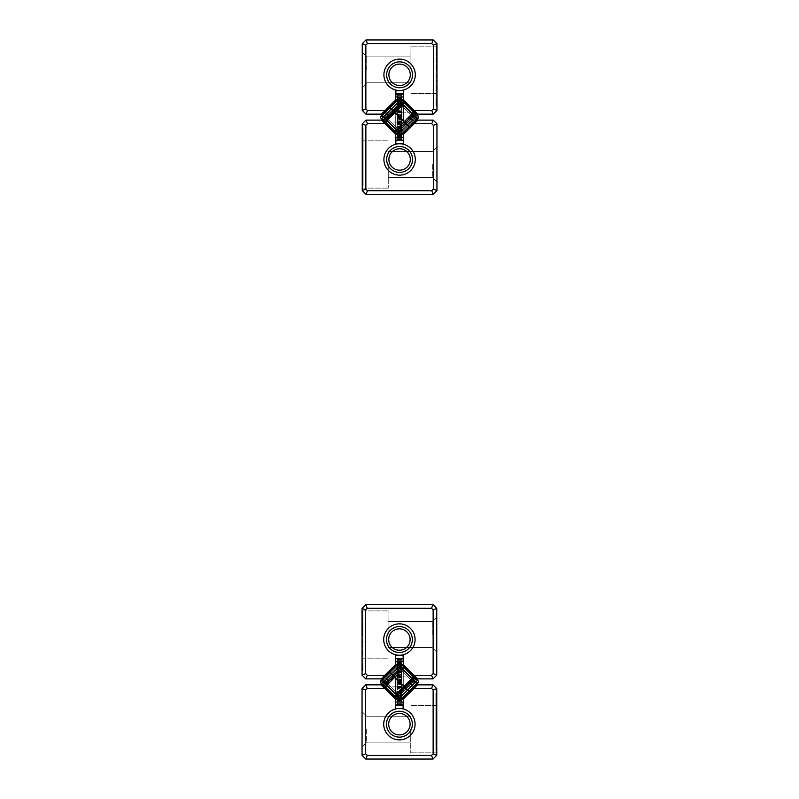 <?xml version="1.0" encoding="UTF-8"?>
<svg xmlns="http://www.w3.org/2000/svg" width="799" height="799" viewBox="0 0 799 799"><rect width="100%" height="100%" fill="white"/><g stroke="black" fill="none" stroke-linecap="round" stroke-linejoin="round"><path stroke-width="0.6" stroke-dasharray="4 3" d="M362.247 128.349L362.247 135.5L362.247 128.23L362.247 135.5L362.247 128.23L362.247 135.5L362.247 128.23L362.247 135.391L362.247 128.349L362.247 135.391L362.247 128.349L362.247 135.391L362.247 128.349L362.247 135.391L362.247 128.349L362.247 134.322L362.247 128.349L363.126 128.349L362.247 128.349L363.126 128.349L363.126 135.391L363.126 128.349L363.126 135.391L362.247 135.391L362.247 129.648L362.247 135.391L363.126 135.391L363.126 133.553L363.126 135.5L363.126 129.058L362.247 129.058L362.247 135.5L362.247 128.23L362.247 135.5L362.247 129.038L362.247 134.721L362.247 129.038L363.126 129.038L363.126 133.513L363.126 128.349L363.126 130.816L363.126 128.349L362.247 128.349L363.126 128.349L362.247 128.349L363.126 128.349L363.126 135.391L362.247 135.391L363.126 135.391L363.126 128.349L362.247 128.349L363.126 128.349L363.126 135.391L362.247 135.391L363.126 135.391L362.247 135.391L363.126 135.391L363.126 129.188L363.126 134.612L363.126 129.188L362.247 129.188L362.247 134.612L362.247 129.188L363.126 129.188L363.126 128.349L362.247 128.349L363.126 128.349L362.247 128.349L363.126 128.349L363.126 135.391L363.126 128.349L363.126 135.391L362.247 135.391L363.126 135.391L363.126 133.553L363.126 134.751L362.247 134.721L363.126 134.751L363.126 128.23L363.126 130.407L362.247 130.407L362.247 128.23L362.247 130.377L363.126 130.407L363.126 128.23L362.247 128.23L363.126 128.23L363.126 135.5L362.247 135.5L363.126 135.5L363.126 133.543L362.247 133.543L363.126 133.543L363.126 131.885L362.247 131.885L363.126 131.885L363.126 130.836L363.126 131.525L362.247 131.525L363.126 131.525L363.126 128.349L363.126 130.816L363.126 128.349L362.247 128.349L363.126 128.349L362.247 128.349L363.126 128.349L363.126 135.391L362.247 135.391L363.126 135.391L363.126 132.384L363.126 134.502L363.126 132.384L362.247 132.384L362.247 134.502L362.247 132.384L362.247 134.502L362.247 132.384L363.126 132.384L363.126 134.502L362.247 134.502L363.126 134.502L363.126 128.349L362.247 128.349L363.126 128.349L362.247 128.349L363.126 128.349L363.126 135.391L362.247 135.391L363.126 135.391L363.126 128.349L362.247 128.349L363.126 128.349L363.126 135.391L362.247 135.391L363.126 135.391L363.126 129.448L363.126 135.391L362.247 135.391L363.126 135.391L363.126 128.349L363.126 135.391L362.247 135.391L363.126 135.391L362.247 135.391L363.126 135.391L363.126 134.562L362.247 134.562L362.247 132.304L362.247 134.582L363.126 134.562L363.126 132.304L363.126 134.582L362.247 134.582L363.126 134.582L363.126 132.414L362.247 132.414L363.126 132.414L363.126 131.585L362.247 131.585L363.126 131.585L363.126 129.188L362.247 129.188L363.126 129.188L363.126 128.349L362.247 128.349L363.126 128.349L363.126 135.391L362.247 135.391L363.126 135.391L363.126 128.349L362.247 128.349L363.126 128.349L363.126 134.322L363.126 128.349L362.247 128.349M362.247 164.414L362.247 144.22L362.247 176.379L362.247 159.67L362.247 164.414L363.126 164.414L363.126 159.67L362.247 159.67M363.126 159.67L363.126 186.007L363.126 181.193L362.247 181.193L362.247 186.007L362.247 181.193L363.126 181.193L363.126 164.414M362.247 185.997L363.126 186.007M362.247 186.107L362.247 128.389L362.247 186.107L362.247 128.389L362.247 186.107L363.126 186.107L362.247 186.107L363.126 186.107L363.126 128.389L363.126 186.107L362.247 186.107M362.247 145.018L362.247 146.307L362.247 145.018L363.126 145.018L363.126 146.307L363.126 145.018M362.247 158.602L362.247 146.307L362.247 163.515L362.247 152.749L362.247 163.405L362.247 158.602L363.126 158.602L363.126 146.307L362.247 146.307L363.126 146.307L363.126 158.602M414.132 123.735L431.72 123.735L433.338 125.353L433.338 189.093L431.72 190.721L367.48 190.721L365.862 189.093L365.862 125.353L367.48 123.735L385.068 123.735L381.463 120.13L365.982 120.13L362.247 123.865L362.247 190.591L365.982 194.327L433.218 194.327L436.953 190.591L436.953 123.865L433.218 120.13L417.737 120.13L403.585 134.282L403.585 143.53L395.865 143.78L395.615 134.282L382.172 120.839L403.295 99.705L382.172 120.839L403.295 99.705L382.172 120.839L403.295 99.705L382.172 120.839L403.295 99.705L382.172 120.839L403.295 99.705L382.172 120.839L403.295 99.705L382.172 120.839L403.295 99.705L382.172 120.839L403.295 99.705L382.172 120.839L403.295 99.705L382.172 120.839L403.295 99.705L382.172 120.839L403.295 99.705L382.172 120.839L403.295 99.705L382.172 120.839L403.295 99.705L382.172 120.839L403.295 99.705L417.028 113.438L395.904 134.572L417.028 113.438L395.904 134.572L417.028 113.438L403.295 99.705L417.028 113.438L395.904 134.572L417.028 113.438L395.904 134.572L417.028 113.438L403.295 99.705L417.028 113.438L395.904 134.572L417.028 113.438L395.904 134.572L417.028 113.438L403.295 99.705L417.028 113.438L395.904 134.572L417.028 113.438L395.904 134.572L417.028 113.438L403.295 99.705L417.028 113.438L395.904 134.572L417.028 113.438L395.904 134.572L417.028 113.438L403.295 99.705L417.028 113.438L395.904 134.572L417.028 113.438L395.904 134.572L417.028 113.438L403.295 99.705L417.028 113.438L395.904 134.572L417.028 113.438L395.904 134.572L382.172 120.839L382.172 119.071L401.537 99.705L382.172 119.071L401.537 99.705L382.172 119.071L382.172 120.839L382.172 119.071L401.537 99.705L382.172 119.071L401.537 99.705L382.172 119.071L382.172 120.839L382.172 119.071L401.537 99.705L382.172 119.071L401.537 99.705L382.172 119.071L382.172 120.839L382.172 119.071L401.537 99.705L382.172 119.071L401.537 99.705L382.172 119.071L382.172 120.839L382.172 119.071L401.537 99.705L382.172 119.071L401.537 99.705L382.172 119.071L382.172 120.839L382.172 119.071L401.537 99.705L382.172 119.071L401.537 99.705L382.172 119.071L382.172 120.839L382.172 119.071L401.537 99.705L382.172 119.431M362.247 164.444L362.247 188.474L362.247 164.444M362.247 156.674L362.247 138.666L362.247 156.674L363.126 156.674L363.126 138.666L363.126 156.674M363.126 143.5L363.126 157.383L363.126 138.826L363.126 153.508L363.126 144.01L362.247 144.01L362.247 153.508L362.247 138.826L362.247 153.538L362.247 143.5L363.126 144.01L362.247 143.5M362.247 157.383L362.247 138.826L362.247 157.383L362.247 146.607L362.247 157.383L363.126 157.383L362.247 157.383M362.247 153.248L362.247 138.666L362.247 153.248L363.126 153.248L363.126 138.666L362.247 138.666L362.247 149.053L362.247 138.666L362.247 147.695L362.247 138.666L363.126 138.666L363.126 153.248L362.247 153.248M385.068 123.735L395.615 134.282M399.6 143.78A15.69 15.69 0 0 0 386.017 167.311A15.69 15.69 0 0 0 413.183 167.311A15.69 15.69 0 0 0 399.6 143.78M436.953 164.444L436.953 182.002L436.953 164.444M431.72 123.735L433.218 120.13M433.338 125.353L436.953 123.865M433.338 189.093L436.953 190.591M431.72 190.721L433.218 194.327M367.48 190.721L365.982 194.327M365.862 189.093L362.247 190.591M365.862 125.353L362.247 123.865M365.982 120.13L367.48 123.735M388.274 164.444L388.274 188.105L388.274 164.444M362.626 164.444L362.626 188.105L362.626 164.444M432.339 164.444L432.339 177.398L432.339 164.444M399.6 146.517A12.944 12.944 0 0 1 412.544 159.47A12.944 12.944 0 0 1 399.6 172.414A12.944 12.944 0 0 1 386.656 159.47A12.944 12.944 0 0 1 399.6 146.517M412.544 159.47A12.944 12.944 0 0 0 399.6 146.517A12.944 12.944 0 0 0 386.656 159.47A12.944 12.944 0 0 0 399.6 172.414A12.944 12.944 0 0 0 412.544 159.47A12.944 12.944 0 0 0 393.128 148.254A12.944 12.944 0 0 0 393.128 170.676A12.944 12.944 0 0 0 412.544 159.47M388.893 159.47A10.707 10.707 0 0 0 404.953 168.739A10.707 10.707 0 0 0 404.953 150.192A10.707 10.707 0 0 0 388.893 159.47A10.707 10.707 0 0 0 399.6 170.177A10.707 10.707 0 0 0 410.306 159.47A10.707 10.707 0 0 0 399.6 148.764A10.707 10.707 0 0 0 388.893 159.47M410.306 159.47A10.707 10.707 0 0 0 394.247 150.192A10.707 10.707 0 0 0 394.247 168.739A10.707 10.707 0 0 0 410.306 159.47M363.126 170.347L362.247 170.347L363.126 170.357L363.126 165.543L362.247 165.543L363.126 165.543L363.126 176.539L363.126 128.389L362.247 128.389L363.126 128.389L363.126 170.357M363.126 176.479L362.247 176.479M363.126 133.653L362.247 133.653L363.126 133.653L363.126 134.721L363.126 129.038L363.126 134.721L362.247 134.721L363.126 134.751L363.126 129.038L362.247 129.038L363.126 129.038L363.126 130.247L362.247 130.247L363.126 130.247L363.126 128.23L363.126 135.5L363.126 128.23L362.247 128.23L363.126 128.23L363.126 135.5L362.247 135.5L363.126 135.5L363.126 129.038L363.126 134.721L362.247 134.721L363.126 134.721L363.126 132.394L362.247 132.384L363.126 132.384L363.126 129.058L362.247 129.038L363.126 129.058L363.126 131.575L362.247 131.585L363.126 131.585L363.126 133.513L362.247 133.543L363.126 133.543L363.126 135.5L363.126 128.23L363.126 135.5L362.247 135.5L363.126 135.5L363.126 133.653L362.247 133.653L363.126 133.653M363.126 152.249L363.126 149.153L363.126 155.336L363.126 152.249L362.247 152.249L362.247 155.336L362.247 149.153L362.247 152.249M363.126 157.543L362.247 157.543L363.126 157.543M363.126 146.976L362.247 146.976L363.126 146.976M363.126 149.153L362.247 149.153L363.126 149.153M363.126 155.336L362.247 155.336L363.126 155.336M363.126 134.612L362.247 134.612L363.126 134.612M363.126 153.508L362.247 153.508M363.126 138.826L362.247 138.826L363.126 138.826M363.126 146.607L362.247 146.607M363.126 153.538L362.247 153.538M363.126 131.525L362.247 131.525L363.126 131.525M363.126 134.502L362.247 134.502L363.126 134.502M363.126 131.435L362.247 131.435L363.126 131.435M363.126 132.304L362.247 132.304L363.126 132.304M363.126 130.247L362.247 130.247L363.126 130.247M363.126 158.701L362.247 158.701M363.126 163.515L362.247 163.515M363.126 152.749L362.247 152.749M363.126 163.405L362.247 163.405M363.126 128.389L362.247 128.389L363.126 128.389M363.126 176.539L362.247 176.539M363.126 181.193L362.247 181.193L363.126 181.193M363.126 153.837L362.247 153.837M363.126 144.22L362.247 144.22M363.126 176.379L362.247 176.379M363.126 129.448L362.247 129.448M363.126 128.23L362.247 128.23L363.126 128.23L363.126 130.407L362.247 130.407L363.126 130.407L363.126 128.23M363.126 129.188L362.247 129.178M363.126 132.414L362.247 132.414L363.126 132.414M363.126 134.562L362.247 134.562L363.126 134.562M363.126 134.322L362.247 134.322M363.126 135.391L362.247 135.391L363.126 135.391L363.126 129.648L363.126 135.391M363.126 129.648L362.247 129.648M363.126 138.666L362.247 138.666L363.126 138.666L363.126 140.874L362.247 140.874L363.126 140.874L363.126 138.666L362.247 138.666L363.126 138.666L363.126 148.834L362.247 148.834L363.126 148.834L363.126 147.066L363.126 149.053L363.126 138.666L362.247 138.666L363.126 138.666L363.126 147.695L363.126 138.666L362.247 138.666L363.126 138.666M363.126 147.695L362.247 147.695M363.126 149.053L362.247 149.053M363.126 147.066L362.247 147.066M362.047 670.651L362.047 663.5L362.047 670.77L362.047 663.5L362.047 670.77L362.047 663.5L362.047 670.77L362.047 663.609L362.047 670.651L362.047 663.609L362.047 670.651L362.047 663.609L362.047 670.651L362.047 663.609L362.047 670.651L362.047 664.678L362.047 670.651L362.926 670.651L362.047 670.651L362.926 670.651L362.926 663.609L362.926 670.651L362.926 663.609L362.047 663.609L362.047 669.352L362.047 663.609L362.926 663.609L362.926 665.447L362.926 663.5L362.926 669.942L362.047 669.942L362.047 663.5L362.047 670.77L362.047 663.5L362.047 669.962L362.047 664.279L362.047 669.962L362.926 669.962L362.926 665.487L362.926 670.651L362.926 668.184L362.926 670.651L362.047 670.651L362.926 670.651L362.047 670.651L362.926 670.651L362.926 663.609L362.047 663.609L362.926 663.609L362.926 670.651L362.047 670.651L362.926 670.651L362.926 663.609L362.047 663.609L362.926 663.609L362.047 663.609L362.926 663.609L362.926 669.812L362.926 664.388L362.926 669.812L362.047 669.812L362.047 664.388L362.047 669.812L362.926 669.812L362.926 670.651L362.047 670.651L362.926 670.651L362.047 670.651L362.926 670.651L362.926 663.609L362.926 670.651L362.926 663.609L362.047 663.609L362.926 663.609L362.926 665.447L362.926 664.249L362.047 664.279L362.926 664.249L362.926 670.77L362.926 668.593L362.047 668.593L362.047 670.77L362.047 668.623L362.926 668.593L362.926 670.77L362.047 670.77L362.926 670.77L362.926 663.5L362.047 663.5L362.926 663.5L362.926 665.457L362.047 665.457L362.926 665.457L362.926 667.115L362.047 667.115L362.926 667.115L362.926 668.164L362.926 667.475L362.047 667.475L362.926 667.475L362.926 670.651L362.926 668.184L362.926 670.651L362.047 670.651L362.926 670.651L362.047 670.651L362.926 670.651L362.926 663.609L362.047 663.609L362.926 663.609L362.926 666.616L362.926 664.498L362.926 666.616L362.047 666.616L362.047 664.498L362.047 666.616L362.047 664.498L362.047 666.616L362.926 666.616L362.926 664.498L362.047 664.498L362.926 664.498L362.926 670.651L362.047 670.651L362.926 670.651L362.047 670.651L362.926 670.651L362.926 663.609L362.047 663.609L362.926 663.609L362.926 670.651L362.047 670.651L362.926 670.651L362.926 663.609L362.047 663.609L362.926 663.609L362.926 669.552L362.926 663.609L362.047 663.609L362.926 663.609L362.926 670.651L362.926 663.609L362.047 663.609L362.926 663.609L362.047 663.609L362.926 663.609L362.926 664.438L362.047 664.438L362.047 666.696L362.047 664.418L362.926 664.438L362.926 666.696L362.926 664.418L362.047 664.418L362.926 664.418L362.926 666.586L362.047 666.586L362.926 666.586L362.926 667.415L362.047 667.415L362.926 667.415L362.926 669.812L362.047 669.812L362.926 669.812L362.926 670.651L362.047 670.651L362.926 670.651L362.926 663.609L362.047 663.609L362.926 663.609L362.926 670.651L362.047 670.651L362.926 670.651L362.926 664.678L362.926 670.651L362.047 670.651M362.047 634.586L362.047 654.781L362.047 622.621L362.047 639.33L362.047 634.586L362.926 634.586L362.926 639.33L362.047 639.33M362.926 639.33L362.926 612.993L362.926 617.807L362.047 617.807L362.047 612.993L362.047 617.807L362.926 617.807L362.926 634.586M362.047 613.003L362.926 612.993M362.047 612.893L362.047 670.611L362.047 612.893L362.047 670.611L362.047 612.893L362.926 612.893L362.047 612.893L362.926 612.893L362.926 670.611L362.926 612.893L362.047 612.893M362.047 653.981L362.047 652.693L362.047 653.981L362.926 653.981L362.926 652.693L362.926 653.981M362.047 640.399L362.047 652.693L362.047 635.485L362.047 646.251L362.047 635.595L362.047 640.399L362.926 640.399L362.926 652.693L362.047 652.693L362.926 652.693L362.926 640.399M362.047 608.409L362.047 675.135L365.782 678.87L381.263 678.87L395.415 664.718L395.665 655.22L403.385 655.47L403.385 664.718L417.537 678.87L433.018 678.87L436.753 675.135L436.753 608.409L433.018 604.673L365.782 604.673L362.047 608.409L365.662 609.907L367.28 608.279L431.52 608.279L433.138 609.907L433.138 673.647L431.52 675.265L413.932 675.265M362.047 634.556L362.047 610.526L362.047 634.556M362.047 642.326L362.047 660.334L362.047 642.326L362.926 642.326L362.926 660.334L362.926 642.326M362.926 655.5L362.926 641.617L362.926 660.174L362.926 645.492L362.926 654.99L362.047 654.99L362.047 645.492L362.047 660.174L362.047 645.462L362.047 655.5L362.926 654.99L362.047 655.5M362.047 641.617L362.047 660.174L362.047 641.617L362.047 652.393L362.047 641.617L362.926 641.617L362.047 641.617M362.047 645.752L362.047 660.334L362.047 645.752L362.926 645.752L362.926 660.334L362.047 660.334L362.047 649.947L362.047 660.334L362.047 651.305L362.047 660.334L362.926 660.334L362.926 645.752L362.047 645.752M384.868 675.265L367.28 675.265L365.662 673.647L365.662 609.907M399.4 655.22A15.69 15.69 0 0 1 383.71 639.53A15.69 15.69 0 0 1 399.4 623.849A15.69 15.69 0 0 1 415.09 639.53A15.69 15.69 0 0 1 399.4 655.22M436.753 634.556L436.753 616.998L436.753 634.556M433.018 678.87L431.52 675.265M436.753 675.135L433.138 673.647M436.753 608.409L433.138 609.907M433.018 604.673L431.52 608.279M365.782 604.673L367.28 608.279M362.047 675.135L365.662 673.647M365.782 678.87L367.28 675.265M388.074 634.556L388.074 610.895L388.074 634.556M362.426 634.556L362.426 610.895L362.426 634.556M432.139 634.556L432.139 621.602L432.139 634.556M412.344 639.53A12.944 12.944 0 0 1 399.4 652.483A12.944 12.944 0 0 1 386.456 639.53A12.944 12.944 0 0 1 399.4 626.586A12.944 12.944 0 0 1 412.344 639.53A12.944 12.944 0 0 1 392.928 650.746A12.944 12.944 0 0 1 392.928 628.324A12.944 12.944 0 0 1 412.344 639.53A12.944 12.944 0 0 1 392.928 650.746A12.944 12.944 0 0 1 392.928 628.324A12.944 12.944 0 0 1 412.344 639.53M388.694 639.53A10.707 10.707 0 0 1 399.4 628.823A10.707 10.707 0 0 1 410.107 639.53A10.707 10.707 0 0 1 399.4 650.236A10.707 10.707 0 0 1 388.694 639.53M410.107 639.53A10.707 10.707 0 0 0 394.047 630.261A10.707 10.707 0 0 0 394.047 648.808A10.707 10.707 0 0 0 410.107 639.53A10.707 10.707 0 0 1 394.047 648.808A10.707 10.707 0 0 1 394.047 630.261A10.707 10.707 0 0 1 410.107 639.53M362.926 628.653L362.047 628.653L362.926 628.643L362.926 633.457L362.047 633.457L362.926 633.457L362.926 622.461L362.926 670.611L362.047 670.611L362.926 670.611L362.926 628.643M362.926 622.521L362.047 622.521M362.926 665.347L362.047 665.347L362.926 665.347L362.926 664.279L362.926 669.962L362.926 664.279L362.047 664.279L362.926 664.249L362.926 669.962L362.047 669.962L362.926 669.962L362.926 668.753L362.047 668.753L362.926 668.753L362.926 670.77L362.926 663.5L362.926 670.77L362.047 670.77L362.926 670.77L362.926 663.5L362.047 663.5L362.926 663.5L362.926 669.962L362.926 664.279L362.047 664.279L362.926 664.279L362.926 666.606L362.047 666.616L362.926 666.616L362.926 669.942L362.047 669.962L362.926 669.942L362.926 667.425L362.047 667.415L362.926 667.415L362.926 665.487L362.047 665.457L362.926 665.457L362.926 663.5L362.926 670.77L362.926 663.5L362.047 663.5L362.926 663.5L362.926 665.347L362.047 665.347L362.926 665.347M362.926 646.751L362.926 649.847L362.926 643.664L362.926 646.751L362.047 646.751L362.047 643.664L362.047 649.847L362.047 646.751M362.926 641.457L362.047 641.457L362.926 641.457M362.926 652.024L362.047 652.024L362.926 652.024M362.926 649.847L362.047 649.847L362.926 649.847M362.926 643.664L362.047 643.664L362.926 643.664M362.926 664.388L362.047 664.388L362.926 664.388M362.926 645.492L362.047 645.492M362.926 660.174L362.047 660.174L362.926 660.174M362.926 652.393L362.047 652.393M362.926 645.462L362.047 645.462M362.926 667.475L362.047 667.475L362.926 667.475M362.926 664.498L362.047 664.498L362.926 664.498M362.926 667.564L362.047 667.564L362.926 667.564M362.926 666.696L362.047 666.696L362.926 666.696M362.926 668.753L362.047 668.753L362.926 668.753M362.926 640.299L362.047 640.299M362.926 635.485L362.047 635.485M362.926 646.251L362.047 646.251M362.926 635.595L362.047 635.595M362.926 670.611L362.047 670.611L362.926 670.611M362.926 622.461L362.047 622.461M362.926 617.807L362.047 617.807L362.926 617.807M362.926 645.163L362.047 645.163M362.926 654.781L362.047 654.781M362.926 622.621L362.047 622.621M362.926 669.552L362.047 669.552M362.926 670.77L362.047 670.77L362.926 670.77L362.926 668.593L362.047 668.593L362.926 668.593L362.926 670.77M362.926 669.812L362.047 669.822M362.926 666.586L362.047 666.586L362.926 666.586M362.926 664.438L362.047 664.438L362.926 664.438M362.926 664.678L362.047 664.678M362.926 663.609L362.047 663.609L362.926 663.609L362.926 669.352L362.926 663.609M362.926 669.352L362.047 669.352M362.926 660.334L362.047 660.334L362.926 660.334L362.926 658.126L362.047 658.126L362.926 658.126L362.926 660.334L362.047 660.334L362.926 660.334L362.926 650.166L362.047 650.166L362.926 650.166L362.926 651.934L362.926 649.947L362.926 660.334L362.047 660.334L362.926 660.334L362.926 651.305L362.926 660.334L362.047 660.334L362.926 660.334M362.926 651.305L362.047 651.305M362.926 649.947L362.047 649.947M362.926 651.934L362.047 651.934M436.953 105.927L436.953 98.776L436.953 106.047L436.953 98.776L436.953 106.047L436.953 98.776L436.953 106.047L436.953 98.776L436.953 106.047L436.953 98.886L436.953 105.927L436.953 98.886L436.953 105.927L436.953 98.886L436.953 105.927L436.953 98.886L436.953 105.927L436.953 99.955L436.953 105.927L436.074 105.927L436.953 105.927L436.074 105.927L436.074 98.886L436.074 105.927L436.074 98.886L436.953 98.886L436.953 104.629L436.953 98.886L436.074 98.886L436.074 106.047L436.074 103.87L436.074 105.218L436.953 105.218L436.953 98.776L436.953 106.047L436.953 98.776L436.953 106.047L436.953 99.555L436.953 105.238L436.953 99.555L436.953 105.238L436.074 105.238L436.074 98.776L436.074 105.927L436.074 102.751L436.074 105.927L436.953 105.927L436.074 105.927L436.953 105.927L436.074 105.927L436.074 98.886L436.953 98.886L436.074 98.886L436.074 105.927L436.953 105.927L436.074 105.927L436.074 98.886L436.953 98.886L436.074 98.886L436.953 98.886L436.074 98.886L436.074 101.892L436.953 101.892L436.953 99.775L436.953 101.892L436.953 99.775L436.953 101.892L436.074 101.892L436.074 105.088L436.074 99.665L436.074 105.088L436.953 105.088L436.953 99.665L436.953 105.088L436.074 105.088L436.074 105.927L436.953 105.927L436.074 105.927L436.953 105.927L436.074 105.927L436.074 98.886L436.074 105.927L436.074 98.886L436.953 98.886L436.074 98.886L436.074 106.047L436.953 106.047L436.074 106.047L436.074 98.776L436.953 98.776L436.074 98.776L436.074 100.734L436.953 100.734L436.074 100.734L436.074 102.392L436.953 102.392L436.074 102.392L436.074 105.927L436.074 102.751L436.953 102.751L436.074 102.751L436.074 105.927L436.953 105.927L436.074 105.927L436.953 105.927L436.074 105.927L436.074 98.886L436.953 98.886L436.074 98.886L436.074 101.892L436.953 101.863L436.074 101.863L436.074 99.775L436.953 99.775L436.074 99.775L436.074 105.927L436.953 105.927L436.074 105.927L436.953 105.927L436.074 105.927L436.074 98.886L436.953 98.886L436.074 98.886L436.074 105.927L436.953 105.927L436.074 105.927L436.074 98.886L436.953 98.886L436.074 98.886L436.074 104.829L436.074 98.886L436.953 98.886L436.074 98.886L436.074 105.927L436.074 98.886L436.953 98.886L436.074 98.886L436.953 98.886L436.074 98.886L436.074 99.715L436.953 99.715L436.074 99.715L436.074 101.863L436.953 101.892L436.074 101.892L436.074 102.691L436.953 102.691L436.074 102.691L436.074 105.088L436.953 105.088L436.074 105.088L436.074 105.927L436.953 105.927L436.074 105.927L436.074 98.886L436.953 98.886L436.074 98.886L436.074 105.927L436.953 105.927L436.074 105.927L436.074 99.955L436.074 105.927L436.953 105.927M436.953 69.863L436.953 90.057L436.953 57.898L436.953 74.607L436.953 69.863L436.074 69.863L436.074 74.607L436.953 74.607M436.074 74.607L436.074 48.27L436.074 53.084L436.953 53.084L436.953 48.27L436.953 53.084L436.074 53.084L436.074 69.863M436.953 48.28L436.074 48.27M436.953 48.17L436.953 105.887L436.953 48.17L436.953 105.887L436.953 48.17L436.074 48.17L436.953 48.17L436.074 48.17L436.074 105.887L436.074 48.17L436.953 48.17M436.953 89.258L436.953 87.97L436.953 89.258L436.074 89.258L436.074 87.97L436.074 89.258M436.953 75.675L436.953 87.97L436.953 70.761L436.953 81.528L436.953 70.871L436.953 75.675L436.074 75.675L436.074 87.97L436.953 87.97L436.074 87.97L436.074 75.675M436.953 110.412L436.953 43.685L433.218 39.95L365.982 39.95L362.247 43.685L362.247 110.412L365.982 114.147L381.463 114.147L395.615 99.995L395.615 90.746L403.335 90.497L403.585 99.995L417.737 114.147L433.218 114.147L436.953 110.412L433.338 108.924L431.72 110.542L414.132 110.542M436.953 69.833L436.953 45.803L436.953 69.833M436.953 77.603L436.953 95.61L436.953 77.603L436.074 77.603L436.074 95.61L436.074 77.603M436.074 90.786L436.074 76.894L436.074 95.451L436.074 80.769L436.074 90.267L436.953 90.267L436.953 80.769L436.953 90.786L436.074 90.267L436.953 90.786M436.953 95.451L436.953 76.894L436.953 95.451L436.074 95.451L436.953 95.451M436.953 87.68L436.953 76.894L436.953 87.68L436.074 87.68M436.953 81.029L436.953 95.61L436.953 81.029L436.074 81.029L436.074 95.61L436.953 95.61L436.953 85.223L436.953 95.61L436.953 86.582L436.953 95.61L436.074 95.61L436.074 81.029L436.953 81.029M385.068 110.542L367.48 110.542L365.862 108.924L365.862 45.183L367.48 43.555L431.72 43.555L433.338 45.183L433.338 108.924M399.6 90.497A15.69 15.69 0 0 0 413.183 66.966A15.69 15.69 0 0 0 386.017 66.966A15.69 15.69 0 0 0 399.6 90.497M362.247 69.833L362.247 52.275L362.247 69.833M367.48 110.542L365.982 114.147M365.862 108.924L362.247 110.412M365.862 45.183L362.247 43.685M367.48 43.555L365.982 39.95M431.72 43.555L433.218 39.95M433.338 45.183L436.953 43.685M433.218 114.147L431.72 110.542M410.926 69.833L410.926 46.172L410.926 69.833M436.574 69.833L436.574 46.172L436.574 69.833M366.861 69.833L366.861 56.879L366.861 69.833M399.6 87.76A12.944 12.944 0 0 1 386.656 74.806A12.944 12.944 0 0 1 399.6 61.863A12.944 12.944 0 0 1 412.544 74.806A12.944 12.944 0 0 1 399.6 87.76M386.656 74.806A12.944 12.944 0 0 0 399.6 87.76A12.944 12.944 0 0 0 412.544 74.806A12.944 12.944 0 0 0 399.6 61.863A12.944 12.944 0 0 0 386.656 74.806A12.944 12.944 0 0 0 406.072 86.022A12.944 12.944 0 0 0 406.072 63.6A12.944 12.944 0 0 0 386.656 74.806M410.306 74.806A10.707 10.707 0 0 0 394.247 65.538A10.707 10.707 0 0 0 394.247 84.085A10.707 10.707 0 0 0 410.306 74.806A10.707 10.707 0 0 0 399.6 64.1A10.707 10.707 0 0 0 388.893 74.806A10.707 10.707 0 0 0 399.6 85.513A10.707 10.707 0 0 0 410.306 74.806M388.893 74.806A10.707 10.707 0 0 0 404.953 84.085A10.707 10.707 0 0 0 404.953 65.538A10.707 10.707 0 0 0 388.893 74.806M436.074 63.93L436.953 63.93L436.074 63.92L436.074 68.734L436.953 68.734L436.074 68.734L436.074 57.738L436.074 105.887L436.953 105.887L436.074 105.887L436.074 63.92M436.074 57.798L436.953 57.798M436.074 103.87L436.953 103.87L436.074 103.87L436.074 99.555L436.953 99.555L436.074 99.555L436.074 105.238L436.953 105.238L436.074 105.238L436.074 104.03L436.953 104.03L436.074 104.03L436.074 106.047L436.074 98.776L436.074 106.047L436.953 106.047L436.074 106.047L436.074 98.776L436.953 98.776L436.074 98.776L436.074 100.734L436.074 99.525L436.953 99.525L436.074 99.525L436.074 105.238L436.074 99.555L436.074 105.238L436.953 105.238L436.074 105.218L436.074 103.87L436.953 103.87L436.074 103.87M436.074 100.624L436.953 100.624L436.074 100.624L436.074 99.555L436.953 99.555L436.074 99.555L436.074 100.704L436.953 100.734L436.074 100.734L436.074 101.882L436.953 101.863L436.074 101.863L436.074 106.047L436.074 98.776L436.074 106.047L436.953 106.047L436.074 106.047L436.074 98.776L436.953 98.776L436.074 98.776L436.074 100.624L436.953 100.624L436.074 100.624M436.074 82.027L436.074 85.123L436.074 78.941L436.074 82.027L436.953 82.027L436.953 78.941L436.953 85.123L436.953 82.027M436.074 76.734L436.953 76.734L436.074 76.734M436.074 87.301L436.953 87.301L436.074 87.301M436.074 85.123L436.953 85.123L436.074 85.123M436.074 78.941L436.953 78.941L436.074 78.941M436.074 99.665L436.953 99.665L436.953 101.972L436.953 99.695L436.074 99.665L436.074 101.972L436.074 99.695L436.953 99.695L436.074 99.695M436.074 80.769L436.953 80.769L436.074 80.739M436.074 76.894L436.953 76.894L436.074 76.894M436.074 102.751L436.953 102.751L436.074 102.751M436.074 99.775L436.953 99.775L436.074 99.775M436.074 102.841L436.953 102.841L436.074 102.841M436.074 101.972L436.953 101.972L436.074 101.972M436.074 104.03L436.953 104.03L436.074 104.03M436.074 75.575L436.953 75.575M436.074 70.761L436.953 70.761M436.074 81.528L436.953 81.528M436.074 70.871L436.953 70.871M436.074 105.887L436.953 105.887L436.074 105.887M436.074 57.738L436.953 57.738M436.074 53.084L436.953 53.084L436.074 53.084M436.074 80.439L436.953 80.439M436.074 90.057L436.953 90.057M436.074 57.898L436.953 57.898M436.074 104.829L436.953 104.829M436.074 105.088L436.953 105.088L436.074 105.088M436.074 102.691L436.953 102.691L436.074 102.691M436.074 99.715L436.953 99.715L436.074 99.715M436.074 99.955L436.953 99.955M436.074 98.886L436.953 98.886L436.074 98.886L436.074 104.629L436.074 98.886M436.074 104.629L436.953 104.629M436.074 95.61L436.953 95.61L436.074 95.61L436.074 93.403L436.953 93.403L436.074 93.403L436.074 95.61L436.953 95.61L436.074 95.61L436.074 85.443L436.953 85.443L436.074 85.443L436.074 87.211L436.074 85.223L436.074 95.61L436.953 95.61L436.074 95.61L436.074 86.582L436.074 95.61L436.953 95.61L436.074 95.61M436.074 86.582L436.953 86.582M436.074 85.223L436.953 85.223M436.074 87.211L436.953 87.211M436.753 693.073L436.753 700.224L436.753 692.953L436.753 700.224L436.753 692.953L436.753 700.224L436.753 692.953L436.753 700.224L436.753 692.953L436.753 700.114L436.753 693.073L436.753 700.114L436.753 693.073L436.753 700.114L436.753 693.073L436.753 700.114L436.753 693.073L436.753 699.045L436.753 693.073L435.874 693.073L436.753 693.073L435.874 693.073L435.874 700.114L435.874 693.073L435.874 700.114L436.753 700.114L436.753 694.371L436.753 700.114L435.874 700.114L435.874 692.953L435.874 695.13L435.874 693.782L436.753 693.782L436.753 700.224L436.753 692.953L436.753 700.224L436.753 692.953L436.753 699.445L436.753 693.762L436.753 699.445L436.753 693.762L435.874 693.762L435.874 700.224L435.874 693.073L435.874 696.249L435.874 693.073L436.753 693.073L435.874 693.073L436.753 693.073L435.874 693.073L435.874 700.114L436.753 700.114L435.874 700.114L435.874 693.073L436.753 693.073L435.874 693.073L435.874 700.114L436.753 700.114L435.874 700.114L436.753 700.114L435.874 700.114L435.874 697.108L436.753 697.108L436.753 699.225L436.753 697.108L436.753 699.225L436.753 697.108L435.874 697.108L435.874 693.912L435.874 699.335L435.874 693.912L436.753 693.912L436.753 699.335L436.753 693.912L435.874 693.912L435.874 693.073L436.753 693.073L435.874 693.073L436.753 693.073L435.874 693.073L435.874 700.114L435.874 693.073L435.874 700.114L436.753 700.114L435.874 700.114L435.874 692.953L436.753 692.953L435.874 692.953L435.874 700.224L436.753 700.224L435.874 700.224L435.874 698.266L436.753 698.266L435.874 698.266L435.874 696.608L436.753 696.608L435.874 696.608L435.874 693.073L435.874 696.249L436.753 696.249L435.874 696.249L435.874 693.073L436.753 693.073L435.874 693.073L436.753 693.073L435.874 693.073L435.874 700.114L436.753 700.114L435.874 700.114L435.874 697.108L436.753 697.137L435.874 697.137L435.874 699.225L436.753 699.225L435.874 699.225L435.874 693.073L436.753 693.073L435.874 693.073L436.753 693.073L435.874 693.073L435.874 700.114L436.753 700.114L435.874 700.114L435.874 693.073L436.753 693.073L435.874 693.073L435.874 700.114L436.753 700.114L435.874 700.114L435.874 694.171L435.874 700.114L436.753 700.114L435.874 700.114L435.874 693.073L435.874 700.114L436.753 700.114L435.874 700.114L436.753 700.114L435.874 700.114L435.874 699.285L436.753 699.285L435.874 699.285L435.874 697.137L436.753 697.108L435.874 697.108L435.874 696.309L436.753 696.309L435.874 696.309L435.874 693.912L436.753 693.912L435.874 693.912L435.874 693.073L436.753 693.073L435.874 693.073L435.874 700.114L436.753 700.114L435.874 700.114L435.874 693.073L436.753 693.073L435.874 693.073L435.874 699.045L435.874 693.073L436.753 693.073M436.753 729.137L436.753 708.943L436.753 741.102L436.753 724.393L436.753 729.137L435.874 729.137L435.874 724.393L436.753 724.393M435.874 724.393L435.874 750.73L435.874 745.916L436.753 745.916L436.753 750.73L436.753 745.916L435.874 745.916L435.874 729.137M436.753 750.72L435.874 750.73M436.753 750.83L436.753 693.113L436.753 750.83L436.753 693.113L436.753 750.83L435.874 750.83L436.753 750.83L435.874 750.83L435.874 693.113L435.874 750.83L436.753 750.83M436.753 709.742L436.753 711.03L436.753 709.742L435.874 709.742L435.874 711.03L435.874 709.742M436.753 723.325L436.753 711.03L436.753 728.239L436.753 717.472L436.753 728.129L436.753 723.325L435.874 723.325L435.874 711.03L436.753 711.03L435.874 711.03L435.874 723.325M413.932 688.458L431.52 688.458L433.138 690.076L433.138 753.817L431.52 755.445L367.28 755.445L365.662 753.817L365.662 690.076L367.28 688.458L384.868 688.458L381.263 684.853L365.782 684.853L362.047 688.588L362.047 755.315L365.782 759.05L433.018 759.05L436.753 755.315L436.753 688.588L433.018 684.853L417.537 684.853L403.385 699.005L403.385 708.254L395.665 708.503L395.415 699.005L381.972 685.562L403.096 664.428L381.972 685.562L403.096 664.428L381.972 685.562L403.096 664.428L381.972 685.562L403.096 664.428L381.972 685.562L403.096 664.428L381.972 685.562L403.096 664.428L381.972 685.562L403.096 664.428L381.972 685.562L403.096 664.428L381.972 685.562L403.096 664.428L381.972 685.562L403.096 664.428L381.972 685.562L403.096 664.428L381.972 685.562L403.096 664.428L381.972 685.562L403.096 664.428L381.972 685.562L403.096 664.428L416.828 678.161L395.705 699.295L416.828 678.161L395.705 699.295L416.828 678.161L403.096 664.428L416.828 678.161L395.705 699.295L416.828 678.161L395.705 699.295L416.828 678.161L403.096 664.428L416.828 678.161L395.705 699.295L416.828 678.161L395.705 699.295L416.828 678.161L403.096 664.428L416.828 678.161L395.705 699.295L416.828 678.161L395.705 699.295L416.828 678.161L403.096 664.428L416.828 678.161L395.705 699.295L416.828 678.161L395.705 699.295L416.828 678.161L403.096 664.428L416.828 678.161L395.705 699.295L416.828 678.161L395.705 699.295L416.828 678.161L403.096 664.428L416.828 678.161L395.705 699.295L416.828 678.161L395.705 699.295L381.972 685.562L381.972 683.794L401.338 664.428L381.972 683.794L401.338 664.428L381.972 683.794L381.972 685.562L381.972 683.794L401.338 664.428L381.972 683.794L401.338 664.428L381.972 683.794L381.972 685.562L381.972 683.794L401.338 664.428L381.972 683.794L401.338 664.428L381.972 683.794L381.972 685.562L381.972 683.794L401.338 664.428L381.972 683.794L401.338 664.428L381.972 683.794L381.972 685.562L381.972 683.794L401.338 664.428L381.972 683.794L401.338 664.428L381.972 683.794L381.972 685.562L381.972 683.794L401.338 664.428L381.972 683.794L401.338 664.428L381.972 683.794L381.972 685.562L381.972 683.794L401.338 664.428L381.972 684.154M436.753 729.167L436.753 705.137L436.753 729.167M436.753 721.397L436.753 703.39L436.753 721.397L435.874 721.397L435.874 703.39L435.874 721.397M435.874 708.214L435.874 722.106L435.874 703.549L435.874 718.231L435.874 708.733L436.753 708.733L436.753 718.231L436.753 708.214L435.874 708.733L436.753 708.214M436.753 703.549L436.753 722.106L436.753 703.549L435.874 703.549L436.753 703.549M436.753 711.32L436.753 722.106L436.753 711.32L435.874 711.32M436.753 717.971L436.753 703.39L436.753 717.971L435.874 717.971L435.874 703.39L436.753 703.39L436.753 713.777L436.753 703.39L436.753 712.418L436.753 703.39L435.874 703.39L435.874 717.971L436.753 717.971M384.868 688.458L395.415 699.005M399.4 708.503A15.69 15.69 0 0 1 415.09 724.194A15.69 15.69 0 0 1 399.4 739.874A15.69 15.69 0 0 1 383.71 724.194A15.69 15.69 0 0 1 399.4 708.503M362.047 729.167L362.047 746.725L362.047 729.167M365.782 684.853L367.28 688.458M362.047 688.588L365.662 690.076M362.047 755.315L365.662 753.817M365.782 759.05L367.28 755.445M433.018 759.05L431.52 755.445M436.753 755.315L433.138 753.817M436.753 688.588L433.138 690.076M433.018 684.853L431.52 688.458M410.726 729.167L410.726 752.828L410.726 729.167M436.374 729.167L436.374 752.828L436.374 729.167M366.661 729.167L366.661 742.121L366.661 729.167M386.456 724.194A12.944 12.944 0 0 1 399.4 711.24A12.944 12.944 0 0 1 412.344 724.194A12.944 12.944 0 0 1 399.4 737.137A12.944 12.944 0 0 1 386.456 724.194A12.944 12.944 0 0 1 405.872 712.978A12.944 12.944 0 0 1 405.872 735.4A12.944 12.944 0 0 1 386.456 724.194A12.944 12.944 0 0 1 405.872 712.978A12.944 12.944 0 0 1 405.872 735.4A12.944 12.944 0 0 1 386.456 724.194M410.107 724.194A10.707 10.707 0 0 1 399.4 734.9A10.707 10.707 0 0 1 388.694 724.194A10.707 10.707 0 0 1 399.4 713.487A10.707 10.707 0 0 1 410.107 724.194M388.694 724.194A10.707 10.707 0 0 0 404.753 733.462A10.707 10.707 0 0 0 404.753 714.915A10.707 10.707 0 0 0 388.694 724.194A10.707 10.707 0 0 1 404.753 714.915A10.707 10.707 0 0 1 404.753 733.462A10.707 10.707 0 0 1 388.694 724.194M435.874 735.07L436.753 735.07L435.874 735.08L435.874 730.266L436.753 730.266L435.874 730.266L435.874 741.262L435.874 693.113L436.753 693.113L435.874 693.113L435.874 735.08M435.874 741.202L436.753 741.202M435.874 695.13L436.753 695.13L435.874 695.13L435.874 699.445L436.753 699.445L435.874 699.445L435.874 693.762L436.753 693.762L435.874 693.762L435.874 694.97L436.753 694.97L435.874 694.97L435.874 692.953L435.874 700.224L435.874 692.953L436.753 692.953L435.874 692.953L435.874 700.224L436.753 700.224L435.874 700.224L435.874 698.266L435.874 699.475L436.753 699.475L435.874 699.475L435.874 693.762L435.874 699.445L435.874 693.762L436.753 693.762L435.874 693.782L435.874 695.13L436.753 695.13L435.874 695.13M435.874 698.376L436.753 698.376L435.874 698.376L435.874 699.445L436.753 699.445L435.874 699.445L435.874 698.296L436.753 698.266L435.874 698.266L435.874 697.118L436.753 697.137L435.874 697.137L435.874 692.953L435.874 700.224L435.874 692.953L436.753 692.953L435.874 692.953L435.874 700.224L436.753 700.224L435.874 700.224L435.874 698.376L436.753 698.376L435.874 698.376M435.874 716.973L435.874 713.877L435.874 720.059L435.874 716.973L436.753 716.973L436.753 720.059L436.753 713.877L436.753 716.973M435.874 722.266L436.753 722.266L435.874 722.266M435.874 711.699L436.753 711.699L435.874 711.699M435.874 713.877L436.753 713.877L435.874 713.877M435.874 720.059L436.753 720.059L435.874 720.059M435.874 699.335L436.753 699.335L436.753 697.028L436.753 699.305L435.874 699.335L435.874 697.028L435.874 699.305L436.753 699.305L435.874 699.305M435.874 718.231L436.753 718.231L435.874 718.261M435.874 722.106L436.753 722.106L435.874 722.106M435.874 696.249L436.753 696.249L435.874 696.249M435.874 699.225L436.753 699.225L435.874 699.225M435.874 696.159L436.753 696.159L435.874 696.159M435.874 697.028L436.753 697.028L435.874 697.028M435.874 694.97L436.753 694.97L435.874 694.97M435.874 723.425L436.753 723.425M435.874 728.239L436.753 728.239M435.874 717.472L436.753 717.472M435.874 728.129L436.753 728.129M435.874 693.113L436.753 693.113L435.874 693.113M435.874 741.262L436.753 741.262M435.874 745.916L436.753 745.916L435.874 745.916M435.874 718.561L436.753 718.561M435.874 708.943L436.753 708.943M435.874 741.102L436.753 741.102M435.874 694.171L436.753 694.171M435.874 693.912L436.753 693.912L435.874 693.912M435.874 696.309L436.753 696.309L435.874 696.309M435.874 699.285L436.753 699.285L435.874 699.285M435.874 699.045L436.753 699.045M435.874 700.114L436.753 700.114L435.874 700.114L435.874 694.371L435.874 700.114M435.874 694.371L436.753 694.371M435.874 703.39L436.753 703.39L435.874 703.39L435.874 705.597L436.753 705.597L435.874 705.597L435.874 703.39L436.753 703.39L435.874 703.39L435.874 713.557L436.753 713.557L435.874 713.557L435.874 711.789L435.874 713.777L435.874 703.39L436.753 703.39L435.874 703.39L435.874 712.418L435.874 703.39L436.753 703.39L435.874 703.39M435.874 712.418L436.753 712.418M435.874 713.777L436.753 713.777M435.874 711.789L436.753 711.789M386.906 687.679L394.996 695.769L394.297 696.478L384.788 686.97L394.297 696.478L384.788 686.97L394.297 696.478L394.996 695.769L391.13 691.904L390.431 692.613L391.13 691.904L385.488 686.261L384.788 686.97L385.488 686.261L394.996 695.769L394.297 696.478L394.996 695.769L386.906 687.679L386.197 688.378M397.992 700.174L395.175 697.357L397.992 700.174L395.175 697.357L397.992 700.174L395.175 697.357L397.992 700.174L395.175 697.357L397.992 700.174L395.175 697.357L397.992 700.174L395.175 697.357L397.992 700.174L395.175 697.357L397.992 700.174L395.175 697.357L397.992 700.174L395.175 697.357L397.992 700.174L395.175 697.357L397.992 700.174L395.175 697.357L397.992 700.174L395.175 697.357L397.992 700.174L395.175 697.357L397.992 700.174L395.175 697.357L397.992 700.174L407.85 690.316L405.033 687.5L407.85 690.316L405.033 687.5L407.85 690.316L405.033 687.5L407.85 690.316L405.033 687.5L407.85 690.316L405.033 687.5L407.85 690.316L405.033 687.5L407.85 690.316L405.033 687.5L407.85 690.316L405.033 687.5L407.85 690.316L405.033 687.5L407.85 690.316L405.033 687.5L407.85 690.316L405.033 687.5L407.85 690.316L405.033 687.5L407.85 690.316L405.033 687.5L407.85 690.316L405.033 687.5L407.85 690.316L405.033 687.5L407.85 690.316L405.033 687.5L407.85 690.316L405.033 687.5L407.85 690.316L405.033 687.5L407.85 690.316L405.033 687.5L407.85 690.316L405.033 687.5L407.85 690.316L405.033 687.5L407.85 690.316L405.033 687.5L407.85 690.316L405.033 687.5L407.85 690.316L405.033 687.5L407.85 690.316L405.033 687.5L407.85 690.316L405.033 687.5L407.85 690.316L405.033 687.5L407.85 690.316L405.033 687.5L407.85 690.316L405.033 687.5L407.85 690.316L405.033 687.5L407.85 690.316L397.992 700.174M383.91 686.091L381.093 683.265L383.91 686.091L381.093 683.265L383.91 686.091L381.093 683.265L383.91 686.091L381.093 683.265L383.91 686.091L381.093 683.265L383.91 686.091L381.093 683.265L383.91 686.091L381.093 683.265L383.91 686.091L381.093 683.265L383.91 686.091L381.093 683.265L383.91 686.091L381.093 683.265L383.91 686.091L381.093 683.265L383.91 686.091L381.093 683.265L383.91 686.091L381.093 683.265L383.91 686.091L381.093 683.265L383.91 686.091L381.093 683.265L383.91 686.091L381.093 683.265L383.91 686.091L393.767 676.224L390.951 673.407L393.767 676.224L390.951 673.407L393.767 676.224L390.951 673.407L393.767 676.224L390.951 673.407L393.767 676.224L390.951 673.407L393.767 676.224L390.951 673.407L393.767 676.224L390.951 673.407L393.767 676.224L390.951 673.407L393.767 676.224L390.951 673.407L393.767 676.224L390.951 673.407L393.767 676.224L390.951 673.407L393.767 676.224L390.951 673.407L393.767 676.224L390.951 673.407L393.767 676.224L390.951 673.407L393.767 676.224L390.951 673.407L393.767 676.224L390.951 673.407L393.767 676.224L390.951 673.407L393.767 676.224L390.951 673.407L393.767 676.224L390.951 673.407L393.767 676.224L390.951 673.407L393.767 676.224L390.951 673.407L393.767 676.224L390.951 673.407L393.767 676.224L390.951 673.407L393.767 676.224L390.951 673.407L393.767 676.224L390.951 673.407L393.767 676.224L390.951 673.407L393.767 676.224L390.951 673.407L393.767 676.224L390.951 673.407L393.767 676.224L390.951 673.407L393.767 676.224L390.951 673.407L393.767 676.224L383.91 686.091M396.584 698.765L382.501 684.683L396.584 698.765L382.501 684.683L396.584 698.765L382.501 684.683L396.584 698.765L382.501 684.683L396.584 698.765L382.501 684.683L396.584 698.765L382.501 684.683L396.584 698.765L382.501 684.683L396.584 698.765L382.501 684.683L396.584 698.765L382.501 684.683L396.584 698.765L382.501 684.683L396.584 698.765L382.501 684.683L396.584 698.765L382.501 684.683L396.584 698.765L382.501 684.683L396.584 698.765L382.501 684.683L396.584 698.765L398.172 697.177L384.079 683.095L398.172 697.177L384.079 683.095L398.172 697.177L396.584 698.765L398.172 697.177L384.079 683.095L398.172 697.177L384.079 683.095L398.172 697.177L384.079 683.095L398.172 697.177L384.079 683.095L398.172 697.177L384.079 683.095L398.172 697.177L384.079 683.095L398.172 697.177L396.584 698.765L398.172 697.177L396.584 698.765L398.172 697.177L396.584 698.765L398.172 697.177L384.079 683.095L398.172 697.177L384.079 683.095L398.172 697.177L384.079 683.095L398.172 697.177L384.079 683.095L398.172 697.177L384.079 683.095L398.172 697.177L384.079 683.095L398.172 697.177L396.584 698.765M384.429 686.611L380.384 682.566L380.384 681.157L384.659 676.883L380.384 681.157L380.384 682.566L384.659 686.84L380.384 682.566L380.384 681.157L389.542 671.999L381.263 680.279L389.542 671.999L381.263 680.279L389.542 671.999L381.263 680.279L389.542 671.999L381.263 680.279L389.542 671.999L381.263 680.279L389.542 671.999L381.263 680.279L389.542 671.999L381.263 680.279L389.542 671.999L381.263 680.279L389.542 671.999L381.263 680.279L389.542 671.999L381.263 680.279L389.542 671.999L381.263 680.279L389.542 671.999L381.263 680.279L389.542 671.999L381.263 680.279L389.542 671.999L381.443 680.099L389.542 671.999L409.258 691.724L407.68 690.136L409.258 691.724L407.68 690.136L409.258 691.724L407.68 690.136L409.258 691.724L407.68 690.136L409.258 691.724L407.68 690.136L409.258 691.724L400.099 700.873L409.258 691.724L400.988 699.994L409.258 691.724L400.988 699.994L409.258 691.724L400.988 699.994L409.258 691.724L400.988 699.994L409.258 691.724L400.988 699.994L409.258 691.724L400.988 699.994L409.258 691.724L401.158 699.824L409.258 691.724L403.805 697.177L409.258 691.724L391.12 673.587L381.263 683.445L397.812 699.994L381.263 683.445L397.812 699.994L381.263 683.445L397.812 699.994L381.263 683.445L397.812 699.994L381.263 683.445L397.812 699.994L381.263 683.445L397.812 699.994L381.263 683.445L397.812 699.994L381.263 683.445L397.812 699.994L381.263 683.445L397.812 699.994L381.263 683.445L397.812 699.994L381.263 683.445L397.812 699.994L381.263 683.445L397.812 699.994L381.263 683.445L397.812 699.994L381.263 683.445L397.812 699.994L381.263 683.445L391.12 673.587L389.542 671.999L394.986 677.452L394.287 676.743L384.429 686.611L385.128 687.31L383.041 685.222L384.099 686.271L393.957 676.413L404.843 687.31L392.898 675.355L393.957 676.413L403.815 666.556L414.701 677.452L404.843 687.31L405.902 688.368L404.843 687.31L394.986 697.167L384.099 686.271M394.986 697.167L396.044 698.226L415.76 678.501L414.701 677.452M414.371 677.113L413.672 676.413L403.815 686.271L404.514 686.98L414.371 677.113L418.416 681.157L418.416 682.566L414.142 686.84L418.416 682.566L418.416 681.157L414.142 676.883L418.416 681.157L418.416 682.566L409.258 691.724L417.537 683.445L409.258 691.724L417.537 683.445L409.258 691.724L417.537 683.445L409.258 691.724L417.537 683.445L409.258 691.724L417.537 683.445L409.258 691.724L417.537 683.445L409.258 691.724L417.537 683.445L409.258 691.724L417.537 683.445L409.258 691.724L417.537 683.445L409.258 691.724L417.537 683.445L409.258 691.724L417.537 683.445L409.258 691.724L417.537 683.445L409.258 691.724L417.537 683.445L409.258 691.724L417.358 683.624L409.258 691.724L389.542 671.999L391.12 673.587L389.542 671.999L391.12 673.587L389.542 671.999L391.12 673.587L389.542 671.999L391.12 673.587L389.542 671.999L391.12 673.587L389.542 671.999L398.691 662.85L389.542 671.999L397.812 663.729L389.542 671.999L397.812 663.729L389.542 671.999L397.812 663.729L389.542 671.999L397.812 663.729L389.542 671.999L397.812 663.729L389.542 671.999L397.812 663.729L389.542 671.999L397.642 663.899L389.542 671.999L394.996 666.546L389.542 671.999L391.12 673.587L381.263 683.445L391.12 673.587L381.263 683.445L391.12 673.587L381.263 683.445L391.12 673.587L381.263 683.445L391.12 673.587L381.263 683.445L391.12 673.587L381.263 683.445L391.12 673.587L381.263 683.445L391.12 673.587L381.263 683.445L391.12 673.587L381.263 683.445L391.12 673.587L381.263 683.445L391.12 673.587L381.263 683.445L391.12 673.587L381.263 683.445L391.12 673.587L381.263 683.445L391.12 673.587L385.667 679.04L391.12 673.587L385.667 679.04L391.12 673.587L407.68 690.136L397.812 699.994L407.68 690.136L397.812 699.994L407.68 690.136L397.812 699.994L407.68 690.136L397.812 699.994L407.68 690.136L397.812 699.994L407.68 690.136L397.812 699.994L407.68 690.136L397.812 699.994L407.68 690.136L397.812 699.994L407.68 690.136L397.812 699.994L407.68 690.136L397.812 699.994L407.68 690.136L397.812 699.994L407.68 690.136L397.812 699.994L407.68 690.136L397.812 699.994L407.68 690.136L397.812 699.994L407.68 690.136L402.217 695.599L407.68 690.136L409.258 691.724L389.542 671.999L409.258 691.724L389.542 671.999L409.258 691.724L389.542 671.999L409.258 691.724L389.542 671.999L409.258 691.724L389.542 671.999L409.258 691.724L389.542 671.999L409.258 691.724L403.815 686.271L394.007 696.189L395.954 698.136M394.007 696.189L394.656 696.838L404.514 686.98L409.258 691.724L400.099 700.873L398.691 700.873L394.656 696.838M398.691 700.873L395.525 697.707L395.525 677.991L395.525 697.707L398.691 700.873L400.099 700.873L398.691 700.873M404.074 686.531L406.082 688.548L396.164 698.346L394.217 696.398M396.164 698.346L395.515 697.697L405.383 687.839L403.994 686.451M385.078 687.26L404.853 667.594L404.144 666.885L394.287 676.743L389.542 671.999L409.258 691.724L389.542 671.999L409.258 691.724L389.542 671.999L409.258 691.724L389.542 671.999L409.258 691.724L389.542 671.999L409.258 691.724L389.542 671.999L409.258 691.724L389.542 671.999L398.691 662.85L400.099 662.85L403.275 666.016L393.418 675.884L394.806 677.272L392.718 675.175L394.726 677.182L392.718 675.175L393.418 675.884L383.56 685.742L384.948 687.13M394.127 696.309L395.515 697.697M383.56 685.742L382.861 685.043L402.636 665.377L404.584 667.325M384.868 687.05L382.911 685.093M403.865 686.331L405.822 688.279L403.865 686.331M403.815 666.556L402.756 665.497L392.978 675.445L394.936 677.392L392.978 675.445L383.121 685.302M401.158 699.824L381.263 680.279L400.988 699.994L381.263 680.279L400.988 699.994L381.263 680.279L400.988 699.994L381.263 680.279L400.988 699.994L381.263 680.279L400.988 699.994L381.263 680.279L400.988 699.994L381.263 680.279L400.988 699.994L381.263 680.279L400.988 699.994L381.263 680.279L400.988 699.994L381.263 680.279L400.988 699.994L381.263 680.279L400.988 699.994L381.263 680.279L400.988 699.994L381.263 680.279L400.988 699.994L381.263 680.279L400.988 699.994L381.772 680.428L400.828 699.495L408.928 691.395L400.828 699.495L381.772 680.428L400.828 699.495L408.928 691.395L400.828 699.495L381.772 680.428L400.828 699.495L408.928 691.395L400.828 699.495L408.928 691.395L400.828 699.495L408.928 691.395L400.828 699.495L408.928 691.395L400.828 699.495L408.928 691.395L400.828 699.495L408.928 691.395L400.828 699.495L408.928 691.395L400.828 699.495L408.928 691.395L400.828 699.495L381.772 680.428L400.828 699.495L408.928 691.395L400.828 699.495L408.928 691.395L400.828 699.495L381.772 680.428L389.872 672.329L381.772 680.428L389.872 672.329L381.772 680.428L389.872 672.329L381.772 680.428L389.872 672.329L381.772 680.428L389.872 672.329L381.772 680.428L400.828 699.495L408.928 691.395L401.158 699.824M397.023 679.48L394.416 676.883L397.023 679.48L395.525 677.991L395.525 691.824L395.525 677.991L409.258 691.724L395.525 677.991L397.023 679.48L397.023 691.824L397.023 679.48M381.433 680.448L389.872 672.329L381.772 680.428M409.787 682.745L412.604 685.562L409.787 682.745L412.604 685.562L409.787 682.745L412.604 685.562L409.787 682.745L412.604 685.562L409.787 682.745L412.604 685.562L409.787 682.745L412.604 685.562L409.787 682.745L412.604 685.562L409.787 682.745L412.604 685.562L409.787 682.745L412.604 685.562L409.787 682.745L412.604 685.562L409.787 682.745L412.604 685.562L409.787 682.745L412.604 685.562L409.787 682.745L412.604 685.562L409.787 682.745L412.604 685.562L409.787 682.745L412.604 685.562L409.787 682.745L412.604 685.562L409.787 682.745L405.033 687.5L409.787 682.745L405.033 687.5L409.787 682.745L405.033 687.5L409.787 682.745L405.033 687.5L409.787 682.745L405.033 687.5L409.787 682.745L405.033 687.5L409.787 682.745L405.033 687.5L409.787 682.745L405.033 687.5L409.787 682.745L410.846 682.745L412.604 684.503L410.846 682.745L409.787 682.745L410.846 682.745L412.604 684.503L410.846 682.745L412.604 684.503L410.846 682.745L409.787 682.745L410.846 682.745L412.604 684.503L410.846 682.745L412.604 684.503L410.846 682.745L409.787 682.745L410.846 682.745L412.604 684.503L410.846 682.745L412.604 684.503L410.846 682.745L409.787 682.745L410.846 682.745L412.604 684.503L410.846 682.745L412.604 684.503L410.846 682.745L409.787 682.745L410.846 682.745L412.604 684.503L410.846 682.745L412.604 684.503L410.846 682.745L409.787 682.745L410.846 682.745L412.604 684.503L410.846 682.745L412.604 684.503L410.846 682.745L409.787 682.745L410.846 682.745L412.604 684.503L410.846 682.745L412.604 684.503L410.846 682.745L409.787 682.745M395.705 668.653L398.521 671.47L395.705 668.653L398.521 671.47L395.705 668.653L398.521 671.47L395.705 668.653L398.521 671.47L395.705 668.653L398.521 671.47L395.705 668.653L398.521 671.47L395.705 668.653L398.521 671.47L395.705 668.653L398.521 671.47L395.705 668.653L398.521 671.47L395.705 668.653L398.521 671.47L395.705 668.653L398.521 671.47L395.705 668.653L398.521 671.47L395.705 668.653L398.521 671.47L395.705 668.653L398.521 671.47L395.705 668.653L390.951 673.407L395.705 668.653L390.951 673.407L395.705 668.653L390.951 673.407L395.705 668.653L390.951 673.407L395.705 668.653L390.951 673.407L395.705 668.653L390.951 673.407L395.705 668.653L390.951 673.407L395.705 668.653L396.763 668.653L398.521 670.421L396.763 668.653L395.705 668.653L396.763 668.653L398.521 670.421L396.763 668.653L398.521 670.421L396.763 668.653L395.705 668.653L396.763 668.653L398.521 670.421L396.763 668.653L398.521 670.421L396.763 668.653L395.705 668.653L396.763 668.653L398.521 670.421L396.763 668.653L398.521 670.421L396.763 668.653L395.705 668.653L396.763 668.653L398.521 670.421L396.763 668.653L398.521 670.421L396.763 668.653L395.705 668.653L396.763 668.653L398.521 670.421L396.763 668.653L398.521 670.421L396.763 668.653L395.705 668.653L396.763 668.653L398.521 670.421L396.763 668.653L398.521 670.421L396.763 668.653L395.705 668.653M399.4 700.873L418.416 681.857M380.384 681.857L399.4 662.85M386.616 687.38L390.012 690.785L386.616 687.38L385.907 688.089L389.313 691.485L390.012 690.785M389.313 691.485L385.907 688.089M387.036 687.809L394.996 695.769L394.297 696.478L394.996 695.769L387.036 687.809L386.336 688.518M393.627 694.401L385.488 686.261L394.996 695.769L394.297 696.478L394.996 695.769L385.488 686.261L384.788 686.97L385.488 686.261L393.627 694.401L392.928 695.11M392.219 692.993L391.52 693.702M385.488 686.261L384.788 686.97M396.763 668.653L398.521 670.421L396.763 668.653M410.846 682.745L412.604 684.503L410.846 682.745M411.894 676.044L403.805 667.954L404.504 667.245L414.012 676.753L404.504 667.245L414.012 676.753L404.504 667.245L403.805 667.954L407.67 671.819L408.369 671.11L407.67 671.819L413.313 677.462L414.012 676.753L413.313 677.462L403.805 667.954L404.504 667.245L403.805 667.954L411.894 676.044L412.604 675.345M400.808 663.55L403.625 666.366L400.808 663.55L403.625 666.366L400.808 663.55L403.625 666.366L400.808 663.55L403.625 666.366L400.808 663.55L403.625 666.366L400.808 663.55L403.625 666.366L400.808 663.55L403.625 666.366L400.808 663.55L403.625 666.366L400.808 663.55L403.625 666.366L400.808 663.55L403.625 666.366L400.808 663.55L403.625 666.366L400.808 663.55L403.625 666.366L400.808 663.55L403.625 666.366L400.808 663.55L403.625 666.366L400.808 663.55L390.951 673.407L393.767 676.224L390.951 673.407L393.767 676.224L390.951 673.407L393.767 676.224L390.951 673.407L393.767 676.224L390.951 673.407L393.767 676.224L390.951 673.407L393.767 676.224L390.951 673.407L393.767 676.224L390.951 673.407L393.767 676.224L390.951 673.407L393.767 676.224L390.951 673.407L393.767 676.224L390.951 673.407L393.767 676.224L390.951 673.407L393.767 676.224L390.951 673.407L393.767 676.224L390.951 673.407L393.767 676.224L390.951 673.407L393.767 676.224L390.951 673.407L393.767 676.224L390.951 673.407L393.767 676.224L390.951 673.407L393.767 676.224L390.951 673.407L393.767 676.224L390.951 673.407L393.767 676.224L390.951 673.407L393.767 676.224L390.951 673.407L393.767 676.224L390.951 673.407L393.767 676.224L390.951 673.407L393.767 676.224L390.951 673.407L393.767 676.224L390.951 673.407L393.767 676.224L390.951 673.407L393.767 676.224L390.951 673.407L393.767 676.224L390.951 673.407L393.767 676.224L390.951 673.407L393.767 676.224L390.951 673.407L400.808 663.55M414.891 677.632L417.707 680.448L414.891 677.632L417.707 680.448L414.891 677.632L417.707 680.448L414.891 677.632L417.707 680.448L414.891 677.632L417.707 680.448L414.891 677.632L417.707 680.448L414.891 677.632L417.707 680.448L414.891 677.632L417.707 680.448L414.891 677.632L417.707 680.448L414.891 677.632L417.707 680.448L414.891 677.632L417.707 680.448L414.891 677.632L417.707 680.448L414.891 677.632L417.707 680.448L414.891 677.632L417.707 680.448L414.891 677.632L417.707 680.448L414.891 677.632L417.707 680.448L414.891 677.632L405.033 687.5L407.85 690.316L405.033 687.5L407.85 690.316L405.033 687.5L407.85 690.316L405.033 687.5L407.85 690.316L405.033 687.5L407.85 690.316L405.033 687.5L407.85 690.316L405.033 687.5L407.85 690.316L405.033 687.5L407.85 690.316L405.033 687.5L407.85 690.316L405.033 687.5L407.85 690.316L405.033 687.5L407.85 690.316L405.033 687.5L407.85 690.316L405.033 687.5L407.85 690.316L405.033 687.5L407.85 690.316L405.033 687.5L407.85 690.316L405.033 687.5L407.85 690.316L405.033 687.5L407.85 690.316L405.033 687.5L407.85 690.316L405.033 687.5L407.85 690.316L405.033 687.5L407.85 690.316L405.033 687.5L407.85 690.316L405.033 687.5L407.85 690.316L405.033 687.5L407.85 690.316L405.033 687.5L407.85 690.316L405.033 687.5L407.85 690.316L405.033 687.5L407.85 690.316L405.033 687.5L407.85 690.316L405.033 687.5L407.85 690.316L405.033 687.5L407.85 690.316L405.033 687.5L407.85 690.316L405.033 687.5L414.891 677.632M402.217 664.958L416.299 679.04L402.217 664.958L416.299 679.04L402.217 664.958L416.299 679.04L402.217 664.958L416.299 679.04L402.217 664.958L416.299 679.04L402.217 664.958L416.299 679.04L402.217 664.958L416.299 679.04L402.217 664.958L416.299 679.04L402.217 664.958L416.299 679.04L402.217 664.958L416.299 679.04L402.217 664.958L416.299 679.04L402.217 664.958L416.299 679.04L402.217 664.958L416.299 679.04L402.217 664.958L416.299 679.04L402.217 664.958L400.629 666.546L414.721 680.628L400.629 666.546L414.721 680.628L400.629 666.546L402.217 664.958L400.629 666.546L414.721 680.628L400.629 666.546L414.721 680.628L400.629 666.546L414.721 680.628L400.629 666.546L414.721 680.628L400.629 666.546L414.721 680.628L400.629 666.546L414.721 680.628L400.629 666.546L402.217 664.958L400.629 666.546L402.217 664.958L400.629 666.546L402.217 664.958L400.629 666.546L414.721 680.628L400.629 666.546L414.721 680.628L400.629 666.546L414.721 680.628L400.629 666.546L414.721 680.628L400.629 666.546L414.721 680.628L400.629 666.546L414.721 680.628L400.629 666.546L402.217 664.958M417.537 680.279L400.988 663.729L417.537 680.279L400.988 663.729L417.537 680.279L400.988 663.729L417.537 680.279L400.988 663.729L417.537 680.279L400.988 663.729L417.537 680.279L400.988 663.729L417.537 680.279L400.988 663.729L417.537 680.279L400.988 663.729L417.537 680.279L400.988 663.729L417.537 680.279L400.988 663.729L417.537 680.279L400.988 663.729L417.537 680.279L400.988 663.729L417.537 680.279L400.988 663.729L417.537 680.279L400.988 663.729L417.537 680.279L407.68 690.136L417.537 680.279M413.722 676.463L415.68 678.421M404.793 667.535L402.846 665.587M402.636 665.377L404.144 666.885M415.24 677.981L415.939 678.681L406.022 688.488L405.383 687.839L415.24 677.981L413.852 676.593M404.674 667.415L403.285 666.026L403.275 685.732L403.275 666.016M413.932 676.673L415.889 678.631M397.642 663.899L417.028 683.295L397.962 664.229L417.028 683.295L397.962 664.229L417.028 683.295L397.962 664.229L417.028 683.295L397.962 664.229L417.028 683.295L397.962 664.229L417.028 683.295L397.962 664.229L417.028 683.295L397.962 664.229L417.028 683.295L397.962 664.229L417.028 683.295L397.962 664.229L417.028 683.295L407.5 673.767L417.028 683.295L408.928 691.395L417.028 683.295L408.928 691.395L417.028 683.295L397.992 663.899L417.537 683.445L397.812 663.729L417.537 683.445L397.812 663.729L417.537 683.445L397.812 663.729L417.537 683.445L397.812 663.729L417.537 683.445L397.812 663.729L417.537 683.445L397.812 663.729L417.537 683.445L397.812 663.729L417.537 683.445L397.812 663.729L417.537 683.445L397.812 663.729L417.537 683.445L397.812 663.729L417.537 683.445L397.812 663.729L417.537 683.445L397.812 663.729L417.537 683.445L397.812 663.729L417.537 683.445L397.812 663.729L389.872 672.329L397.962 664.229L389.872 672.329L397.962 664.229L389.872 672.329L397.962 664.229L389.872 672.329L397.962 664.229L389.872 672.329L397.962 664.229L389.872 672.329L397.962 664.229L389.872 672.329L397.962 664.229L417.028 683.295L408.928 691.395L417.028 683.295L397.962 664.229L389.872 672.329L397.962 664.229L389.872 672.329L397.962 664.229L389.872 672.329L397.962 664.229L389.872 672.329L397.962 664.229L417.028 683.295L408.928 691.395L417.028 683.295L408.928 691.395L417.028 683.295L408.928 691.395L417.028 683.295L408.928 691.395L417.028 683.295L408.928 691.395L417.028 683.295L408.928 691.395L417.028 683.295L408.928 691.395L417.028 683.295L397.962 664.229L389.872 672.329L397.642 663.899M400.099 662.85L398.691 662.85L400.099 662.85M401.777 684.244L404.384 686.84L401.777 684.244L403.275 685.732L403.275 671.899L403.275 685.732L389.542 671.999L403.275 685.732L401.777 684.244L401.777 671.899L401.777 684.244M391.12 673.587L400.988 663.729L391.12 673.587M407.68 690.136L413.133 684.683L407.68 690.136M417.358 683.265L408.928 691.395L417.028 683.295M389.013 680.978L386.197 678.161L389.013 680.978L386.197 678.161L389.013 680.978L386.197 678.161L389.013 680.978L386.197 678.161L389.013 680.978L386.197 678.161L389.013 680.978L386.197 678.161L389.013 680.978L386.197 678.161L389.013 680.978L386.197 678.161L389.013 680.978L386.197 678.161L389.013 680.978L386.197 678.161L389.013 680.978L386.197 678.161L389.013 680.978L386.197 678.161L389.013 680.978L386.197 678.161L389.013 680.978L386.197 678.161L389.013 680.978L386.197 678.161L389.013 680.978L386.197 678.161L389.013 680.978L393.767 676.224L389.013 680.978L393.767 676.224L389.013 680.978L393.767 676.224L389.013 680.978L393.767 676.224L389.013 680.978L393.767 676.224L389.013 680.978L393.767 676.224L389.013 680.978L393.767 676.224L389.013 680.978L393.767 676.224L389.013 680.978L387.954 680.978L386.197 679.22L387.954 680.978L389.013 680.978L387.954 680.978L386.197 679.22L387.954 680.978L386.197 679.22L387.954 680.978L389.013 680.978L387.954 680.978L386.197 679.22L387.954 680.978L386.197 679.22L387.954 680.978L389.013 680.978L387.954 680.978L386.197 679.22L387.954 680.978L386.197 679.22L387.954 680.978L389.013 680.978L387.954 680.978L386.197 679.22L387.954 680.978L386.197 679.22L387.954 680.978L389.013 680.978L387.954 680.978L386.197 679.22L387.954 680.978L386.197 679.22L387.954 680.978L389.013 680.978L387.954 680.978L386.197 679.22L387.954 680.978L386.197 679.22L387.954 680.978L389.013 680.978L387.954 680.978L386.197 679.22L387.954 680.978L386.197 679.22L387.954 680.978L389.013 680.978M403.096 695.07L400.279 692.254L403.096 695.07L400.279 692.254L403.096 695.07L400.279 692.254L403.096 695.07L400.279 692.254L403.096 695.07L400.279 692.254L403.096 695.07L400.279 692.254L403.096 695.07L400.279 692.254L403.096 695.07L400.279 692.254L403.096 695.07L400.279 692.254L403.096 695.07L400.279 692.254L403.096 695.07L400.279 692.254L403.096 695.07L400.279 692.254L403.096 695.07L400.279 692.254L403.096 695.07L400.279 692.254L403.096 695.07L407.85 690.316L403.096 695.07L407.85 690.316L403.096 695.07L407.85 690.316L403.096 695.07L407.85 690.316L403.096 695.07L407.85 690.316L403.096 695.07L407.85 690.316L403.096 695.07L407.85 690.316L403.096 695.07L402.037 695.07L400.279 693.302L402.037 695.07L403.096 695.07L402.037 695.07L400.279 693.302L402.037 695.07L400.279 693.302L402.037 695.07L403.096 695.07L402.037 695.07L400.279 693.302L402.037 695.07L400.279 693.302L402.037 695.07L403.096 695.07L402.037 695.07L400.279 693.302L402.037 695.07L400.279 693.302L402.037 695.07L403.096 695.07L402.037 695.07L400.279 693.302L402.037 695.07L400.279 693.302L402.037 695.07L403.096 695.07L402.037 695.07L400.279 693.302L402.037 695.07L400.279 693.302L402.037 695.07L403.096 695.07L402.037 695.07L400.279 693.302L402.037 695.07L400.279 693.302L402.037 695.07L403.096 695.07M412.184 676.334L408.788 672.938L412.184 676.334L412.893 675.634L409.488 672.239L408.788 672.938M409.488 672.239L412.893 675.634M411.765 675.914L403.805 667.954L404.504 667.245L403.805 667.954L411.765 675.914L412.464 675.205M405.173 669.322L413.313 677.462L403.805 667.954L404.504 667.245L403.805 667.954L413.313 677.462L414.012 676.753L413.313 677.462L405.173 669.322L405.872 668.613M406.581 670.731L407.28 670.021M413.313 677.462L414.012 676.753M402.037 695.07L400.279 693.302L402.037 695.07M387.954 680.978L386.197 679.22L387.954 680.978M416.828 679.569L416.828 678.161L416.828 679.929L416.828 678.161L416.828 679.929L416.828 678.161L416.828 679.929L416.828 678.161L416.828 679.929L416.828 678.161L416.828 679.929L416.828 678.161L416.828 679.929L397.463 699.295L416.828 679.929L397.463 699.295L416.828 679.929L397.463 699.295L416.828 679.929L397.463 699.295L416.828 679.929L397.463 699.295L416.828 679.929L397.463 699.295L416.828 679.929L397.463 699.295L416.828 679.929L397.463 699.295L416.828 679.929L397.463 699.295L416.828 679.929L397.463 699.295L416.828 679.929L397.463 699.295L416.828 679.929L397.463 699.295L416.828 679.929L397.463 699.295L416.828 679.929L397.463 699.295L416.828 679.929L416.828 678.161L403.096 664.428L401.687 664.428M381.972 679.569L401.338 699.295L381.972 679.929L381.972 678.161L403.096 699.295L381.972 678.161L403.096 699.295L381.972 678.161L403.096 699.295L381.972 678.161L403.096 699.295L381.972 678.161L403.096 699.295L381.972 678.161L403.096 699.295L381.972 678.161L403.096 699.295L381.972 678.161L403.096 699.295L381.972 678.161L403.096 699.295L381.972 678.161L403.096 699.295L381.972 678.161L403.096 699.295L381.972 678.161L403.096 699.295L381.972 678.161L403.096 699.295L381.972 678.161L381.972 679.929L401.338 699.295L381.972 679.929L401.338 699.295L381.972 679.929L381.972 678.161L381.972 679.929L401.338 699.295L381.972 679.929L401.338 699.295L381.972 679.929L381.972 678.161L381.972 679.929L401.338 699.295L381.972 679.929L401.338 699.295L381.972 679.929L381.972 678.161L381.972 679.929L401.338 699.295L381.972 679.929L401.338 699.295L381.972 679.929L381.972 678.161L381.972 679.929L401.338 699.295L381.972 679.929L401.338 699.295L381.972 679.929L381.972 678.161L381.972 679.929L401.338 699.295L381.972 679.929L401.338 699.295L381.972 679.929L381.972 678.161L403.096 699.295L416.828 685.562L395.705 664.428L416.828 685.562L395.705 664.428L416.828 685.562L403.096 699.295L416.828 685.562L395.705 664.428L416.828 685.562L395.705 664.428L416.828 685.562L403.096 699.295L416.828 685.562L395.705 664.428L416.828 685.562L395.705 664.428L416.828 685.562L403.096 699.295L416.828 685.562L395.705 664.428L416.828 685.562L395.705 664.428L416.828 685.562L403.096 699.295L416.828 685.562L395.705 664.428L416.828 685.562L395.705 664.428L416.828 685.562L403.096 699.295L416.828 685.562L395.705 664.428L416.828 685.562L395.705 664.428L416.828 685.562L403.096 699.295L416.828 685.562L395.705 664.428L416.828 685.562L403.096 699.295L401.338 699.295L381.972 679.929L401.338 699.295L403.096 699.295L401.687 699.295M416.828 684.154L397.463 664.428L416.828 683.794L397.463 664.428L416.828 683.794L416.828 685.562L416.828 683.794L397.463 664.428L416.828 683.794L397.463 664.428L416.828 683.794L416.828 685.562L416.828 683.794L397.463 664.428L416.828 683.794L397.463 664.428L416.828 683.794L416.828 685.562L416.828 683.794L397.463 664.428L416.828 683.794L397.463 664.428L416.828 683.794L416.828 685.562L416.828 683.794L397.463 664.428L416.828 683.794L397.463 664.428L416.828 683.794L416.828 685.562L416.828 683.794L397.463 664.428L416.828 683.794L397.463 664.428L416.828 683.794L416.828 685.562L416.828 683.794L397.463 664.428L416.828 683.794L397.463 664.428L416.828 683.794L416.828 685.562L395.705 664.428L381.972 678.161L395.415 664.718M386.946 685.842L386.946 677.882L386.946 685.842L387.944 686.84L387.944 676.883L387.944 686.84L410.856 686.84L410.856 676.883L387.944 676.883L386.946 677.882M411.855 677.882L411.855 685.842L411.855 677.882L410.856 676.883L410.856 686.84L411.855 685.842M397.413 679.959L397.413 681.317L397.413 679.959L401.388 679.5L401.388 681.317L401.388 679.959L397.413 679.959M401.388 675.355L401.388 672.638L401.388 675.355L397.413 675.794L397.413 672.638L397.413 675.355L401.388 675.355M401.388 671.53L401.388 670.731L401.388 671.53L397.413 671.929L397.413 668.324L397.413 671.53L401.388 671.53M401.388 668.224L401.388 664.688L401.388 668.224L397.413 668.553L397.413 664.688L397.413 668.224L401.388 668.224M397.413 661.912L397.413 665.607L401.388 665.607L401.388 664.129L401.388 665.607L397.413 665.857L397.413 664.049L401.338 664.079M401.388 663.809L401.388 663.06L401.388 663.809L397.413 663.959L397.413 659.924L397.413 663.809L401.388 663.809M401.388 662.91L401.388 662.261L401.388 662.91L397.413 662.96L397.413 659.455L397.413 662.91L401.388 662.91M401.388 684.224L401.388 686.311L401.388 684.224L397.413 683.764L397.413 686.311L397.413 684.224L401.388 684.224M401.388 688.368L401.388 691.085L401.388 688.368L397.413 687.929L397.413 691.085L397.413 688.368L401.388 688.368M401.388 692.194L401.388 695.4L401.388 692.194L397.413 691.794L397.413 695.4L397.413 692.194L401.388 692.194M401.388 695.49L401.388 696.319L401.388 695.49L397.413 695.16L397.413 696.289L397.413 694.99L397.413 699.035L397.413 695.49L401.388 695.49M401.388 699.584L401.388 701.812M397.413 697.867L401.388 697.777L397.413 697.867M401.388 699.914L401.388 700.663L401.388 699.914L397.413 699.764L397.413 703.579L397.413 699.914L401.388 699.914M401.388 700.813L401.388 701.462L401.388 700.813L397.413 700.763L397.413 704.269L397.413 700.813L401.388 700.813M397.413 686.84L397.413 676.883L397.413 686.84L401.388 686.84L401.388 676.883L401.388 686.84M397.413 676.144L401.388 676.154L397.413 676.174M397.413 676.304L397.413 677.522L397.413 676.304L401.388 676.304L401.388 677.242L401.388 676.304L397.413 676.304M397.413 677.412L397.413 679.5L397.413 677.412M397.413 681.237L397.413 682.486L397.413 681.237L401.388 681.237L401.388 682.236L401.388 681.237L397.413 681.237M397.413 682.406L397.413 683.764L397.413 682.406M397.413 686.201L397.413 687.42L397.413 686.201L401.388 686.201L401.388 687.21L401.388 686.201L397.413 686.201M397.413 687.38L397.413 687.929L397.413 687.38M397.413 690.945L397.413 692.084L397.413 690.945L401.388 690.945L401.388 691.924L401.388 690.945L397.413 690.945M397.413 695.24L397.413 696.229L397.413 695.24L401.388 695.24L401.388 696.129L401.388 695.24L397.413 695.24M397.413 699.584L397.413 698.116L397.413 699.674L401.388 699.644L397.413 699.614M397.413 699.714L397.413 697.777L397.413 700.084L401.388 699.724L401.388 702.281L401.388 698.056L401.388 699.714L397.413 699.724M401.388 699.644L397.413 699.674L397.413 698.915L397.413 701.812M397.413 701.882L401.388 701.882L397.413 702.031M397.413 702.281L397.413 700.084L397.413 702.281M397.413 703.41L397.413 700.753L397.413 703.829L401.388 703.789L397.413 703.41M397.413 672.768L397.413 671.639L397.413 672.768L401.388 672.768L401.388 671.799L401.388 672.768L397.413 672.768M397.413 668.483L397.413 667.495L397.413 668.483L401.388 668.483L401.388 667.594L401.388 668.483L397.413 668.483M397.413 667.465L397.413 668.733L397.413 667.465M397.413 664.009L397.413 665.947L397.413 663.639L401.388 663.999L401.388 661.442L401.388 665.667L401.388 664.009L397.413 663.999M397.413 661.692L401.388 662.091L397.413 661.842M397.413 661.442L397.413 663.639L397.413 661.442M397.413 659.894L397.413 662.96L397.413 659.894M401.388 671.799L397.413 671.799L401.388 671.799M401.388 672.119L397.413 672.099L401.388 672.119M401.388 668.324L401.388 670.731L401.388 668.324M401.388 667.594L397.413 667.594L401.388 667.594M401.388 668.543L401.388 667.465L401.388 668.733L397.413 668.543L401.388 668.583M401.388 665.707L397.413 665.707L401.388 665.707M401.388 661.912L401.388 664.808L401.388 664.049L397.413 664.049L401.308 664.049M401.388 660.144L401.388 663.06L401.388 659.934L397.413 660.104L401.388 660.104M401.388 659.934L397.413 659.934L401.388 659.924M401.388 662.441L401.388 659.894L401.388 662.481L397.413 662.441L401.388 662.441M401.388 662.481L397.413 662.481L401.388 662.481M401.388 659.455L401.388 662.261L401.388 659.455L397.413 659.455M401.388 677.242L397.413 677.242L401.388 677.242M401.388 678.86L401.388 677.412L401.388 679.5L401.388 678.86L397.413 678.86L401.388 678.86M401.388 682.236L397.413 682.236L401.388 682.236M401.388 683.255L401.388 682.406L401.388 683.764L401.388 683.255L397.413 683.255L401.388 683.255M401.388 687.21L397.413 687.21L401.388 687.21M401.388 687.579L397.413 687.579L401.388 687.569M401.388 691.924L397.413 691.924L401.388 691.924M401.388 691.604L397.413 691.604L401.388 691.604M401.388 696.129L397.413 696.129L401.388 696.129M401.388 695.17L401.388 696.259L401.388 694.99L397.413 695.17L401.388 695.16M401.388 695.14L397.413 695.14L401.388 695.14M401.388 699.035L401.388 696.319L401.388 699.035M401.388 698.016L397.413 698.016L401.388 698.016M401.388 703.579L401.388 700.663L401.388 703.579M401.388 703.789L401.388 701.282L401.388 703.829L397.413 703.789L401.388 703.789M401.388 701.242L397.413 701.242L401.388 701.242M401.388 704.269L401.388 701.462L401.388 704.269L397.413 704.269M401.388 680.468L397.413 680.468L401.388 680.468M401.388 684.863L397.413 684.863L401.388 684.853M401.388 691.624L397.413 691.624L401.388 691.624M401.388 689.108L397.413 689.108L401.388 689.098M401.388 692.993L397.413 692.993L401.388 692.973M401.388 698.056L397.413 698.056L401.388 698.056M401.388 696.319L397.413 696.319L401.388 696.319M401.388 700.134L397.413 700.134L401.388 700.134M401.388 698.915L397.413 698.915L401.388 698.915M401.388 701.282L397.413 701.282L401.388 701.282M401.388 700.663L397.413 700.663L401.388 700.663M401.388 701.462L397.413 701.462L401.388 701.462M401.388 674.616L397.413 674.616L401.388 674.626M401.388 670.731L397.413 670.731L401.388 670.731M401.388 665.667L397.413 665.667L401.388 665.667M401.388 667.405L397.413 667.405L401.388 667.435M401.388 663.589L397.413 663.589L401.388 663.589M401.388 664.808L397.413 664.808L401.388 664.808M401.388 663.06L397.413 663.06L401.388 663.06M401.388 662.261L397.413 662.261L401.388 662.261M396.404 698.586L416.129 678.87M402.396 665.138L382.671 684.853M416.129 684.853L396.404 665.138M382.671 678.87L402.396 698.586M387.106 122.956L395.195 131.046L394.496 131.755L384.988 122.247L394.496 131.755L384.988 122.247L394.496 131.755L395.195 131.046L391.33 127.181L390.631 127.89L391.33 127.181L385.687 121.538L384.988 122.247L385.687 121.538L395.195 131.046L394.496 131.755L395.195 131.046L387.106 122.956L386.396 123.655M398.192 135.45L395.375 132.634L398.192 135.45L395.375 132.634L398.192 135.45L395.375 132.634L398.192 135.45L395.375 132.634L398.192 135.45L395.375 132.634L398.192 135.45L395.375 132.634L398.192 135.45L395.375 132.634L398.192 135.45L395.375 132.634L398.192 135.45L395.375 132.634L398.192 135.45L395.375 132.634L398.192 135.45L395.375 132.634L398.192 135.45L395.375 132.634L398.192 135.45L395.375 132.634L398.192 135.45L395.375 132.634L398.192 135.45L408.049 125.593L405.233 122.776L408.049 125.593L405.233 122.776L408.049 125.593L405.233 122.776L408.049 125.593L405.233 122.776L408.049 125.593L405.233 122.776L408.049 125.593L405.233 122.776L408.049 125.593L405.233 122.776L408.049 125.593L405.233 122.776L408.049 125.593L405.233 122.776L408.049 125.593L405.233 122.776L408.049 125.593L405.233 122.776L408.049 125.593L405.233 122.776L408.049 125.593L405.233 122.776L408.049 125.593L405.233 122.776L408.049 125.593L405.233 122.776L408.049 125.593L405.233 122.776L408.049 125.593L405.233 122.776L408.049 125.593L405.233 122.776L408.049 125.593L405.233 122.776L408.049 125.593L405.233 122.776L408.049 125.593L405.233 122.776L408.049 125.593L405.233 122.776L408.049 125.593L405.233 122.776L408.049 125.593L405.233 122.776L408.049 125.593L405.233 122.776L408.049 125.593L405.233 122.776L408.049 125.593L405.233 122.776L408.049 125.593L405.233 122.776L408.049 125.593L405.233 122.776L408.049 125.593L405.233 122.776L408.049 125.593L398.192 135.45M384.109 121.368L381.293 118.552L384.109 121.368L381.293 118.552L384.109 121.368L381.293 118.552L384.109 121.368L381.293 118.552L384.109 121.368L381.293 118.552L384.109 121.368L381.293 118.552L384.109 121.368L381.293 118.552L384.109 121.368L381.293 118.552L384.109 121.368L381.293 118.552L384.109 121.368L381.293 118.552L384.109 121.368L381.293 118.552L384.109 121.368L381.293 118.552L384.109 121.368L381.293 118.552L384.109 121.368L381.293 118.552L384.109 121.368L381.293 118.552L384.109 121.368L381.293 118.552L384.109 121.368L393.967 111.5L391.15 108.684L393.967 111.5L391.15 108.684L393.967 111.5L391.15 108.684L393.967 111.5L391.15 108.684L393.967 111.5L391.15 108.684L393.967 111.5L391.15 108.684L393.967 111.5L391.15 108.684L393.967 111.5L391.15 108.684L393.967 111.5L391.15 108.684L393.967 111.5L391.15 108.684L393.967 111.5L391.15 108.684L393.967 111.5L391.15 108.684L393.967 111.5L391.15 108.684L393.967 111.5L391.15 108.684L393.967 111.5L391.15 108.684L393.967 111.5L391.15 108.684L393.967 111.5L391.15 108.684L393.967 111.5L391.15 108.684L393.967 111.5L391.15 108.684L393.967 111.5L391.15 108.684L393.967 111.5L391.15 108.684L393.967 111.5L391.15 108.684L393.967 111.5L391.15 108.684L393.967 111.5L391.15 108.684L393.967 111.5L391.15 108.684L393.967 111.5L391.15 108.684L393.967 111.5L391.15 108.684L393.967 111.5L391.15 108.684L393.967 111.5L391.15 108.684L393.967 111.5L391.15 108.684L393.967 111.5L384.109 121.368M396.783 134.042L382.701 119.96L396.783 134.042L382.701 119.96L396.783 134.042L382.701 119.96L396.783 134.042L382.701 119.96L396.783 134.042L382.701 119.96L396.783 134.042L382.701 119.96L396.783 134.042L382.701 119.96L396.783 134.042L382.701 119.96L396.783 134.042L382.701 119.96L396.783 134.042L382.701 119.96L396.783 134.042L382.701 119.96L396.783 134.042L382.701 119.96L396.783 134.042L382.701 119.96L396.783 134.042L382.701 119.96L396.783 134.042L398.371 132.454L384.279 118.372L398.371 132.454L384.279 118.372L398.371 132.454L396.783 134.042L398.371 132.454L384.279 118.372L398.371 132.454L384.279 118.372L398.371 132.454L384.279 118.372L398.371 132.454L384.279 118.372L398.371 132.454L384.279 118.372L398.371 132.454L384.279 118.372L398.371 132.454L396.783 134.042L398.371 132.454L396.783 134.042L398.371 132.454L396.783 134.042L398.371 132.454L384.279 118.372L398.371 132.454L384.279 118.372L398.371 132.454L384.279 118.372L398.371 132.454L384.279 118.372L398.371 132.454L384.279 118.372L398.371 132.454L384.279 118.372L398.371 132.454L396.783 134.042M384.629 121.887L380.584 117.843L380.584 116.434L384.858 112.16L380.584 116.434L380.584 117.843L384.858 122.117L380.584 117.843L380.584 116.434L389.742 107.276L381.463 115.555L389.742 107.276L381.463 115.555L389.742 107.276L381.463 115.555L389.742 107.276L381.463 115.555L389.742 107.276L381.463 115.555L389.742 107.276L381.463 115.555L389.742 107.276L381.463 115.555L389.742 107.276L381.463 115.555L389.742 107.276L381.463 115.555L389.742 107.276L381.463 115.555L389.742 107.276L381.463 115.555L389.742 107.276L381.463 115.555L389.742 107.276L381.463 115.555L389.742 107.276L381.642 115.376L389.742 107.276L409.458 127.001L407.88 125.413L409.458 127.001L407.88 125.413L409.458 127.001L407.88 125.413L409.458 127.001L407.88 125.413L409.458 127.001L407.88 125.413L409.458 127.001L400.309 136.15L409.458 127.001L401.188 135.271L409.458 127.001L401.188 135.271L409.458 127.001L401.188 135.271L409.458 127.001L401.188 135.271L409.458 127.001L401.188 135.271L409.458 127.001L401.188 135.271L409.458 127.001L401.358 135.101L409.458 127.001L404.004 132.454L409.458 127.001L391.32 108.864L381.463 118.721L398.012 135.271L381.463 118.721L398.012 135.271L381.463 118.721L398.012 135.271L381.463 118.721L398.012 135.271L381.463 118.721L398.012 135.271L381.463 118.721L398.012 135.271L381.463 118.721L398.012 135.271L381.463 118.721L398.012 135.271L381.463 118.721L398.012 135.271L381.463 118.721L398.012 135.271L381.463 118.721L398.012 135.271L381.463 118.721L398.012 135.271L381.463 118.721L398.012 135.271L381.463 118.721L398.012 135.271L381.463 118.721L391.32 108.864L389.742 107.276L395.185 112.729L394.486 112.02L384.629 121.887L385.328 122.587L383.24 120.499L384.299 121.548L394.157 111.69L405.043 122.587L393.098 110.632L394.157 111.69L404.014 101.833L414.901 112.729L405.043 122.587L406.102 123.645L405.043 122.587L395.185 132.444L384.299 121.548M395.185 132.444L396.244 133.503L406.102 123.645L415.959 113.778L414.901 112.729M414.571 112.389L413.872 111.69L404.014 121.548L404.713 122.257L414.571 112.389L418.616 116.434L418.616 117.843L414.341 122.117L418.616 117.843L418.616 116.434L414.341 112.16L418.616 116.434L418.616 117.843L409.458 127.001L417.737 118.721L409.458 127.001L417.737 118.721L409.458 127.001L417.737 118.721L409.458 127.001L417.737 118.721L409.458 127.001L417.737 118.721L409.458 127.001L417.737 118.721L409.458 127.001L417.737 118.721L409.458 127.001L417.737 118.721L409.458 127.001L417.737 118.721L409.458 127.001L417.737 118.721L409.458 127.001L417.737 118.721L409.458 127.001L417.737 118.721L409.458 127.001L417.737 118.721L409.458 127.001L417.557 118.901L409.458 127.001L389.742 107.276L391.32 108.864L389.742 107.276L391.32 108.864L389.742 107.276L391.32 108.864L389.742 107.276L391.32 108.864L389.742 107.276L391.32 108.864L389.742 107.276L397.842 99.176L389.742 107.276L398.901 98.127L389.742 107.276L398.012 99.006L389.742 107.276L398.012 99.006L389.742 107.276L398.012 99.006L389.742 107.276L398.012 99.006L389.742 107.276L398.012 99.006L389.742 107.276L398.012 99.006L389.742 107.276L397.842 99.176L389.742 107.276L395.195 101.823L389.742 107.276L391.32 108.864L381.463 118.721L391.32 108.864L381.463 118.721L391.32 108.864L381.463 118.721L391.32 108.864L381.463 118.721L391.32 108.864L381.463 118.721L391.32 108.864L381.463 118.721L391.32 108.864L381.463 118.721L391.32 108.864L381.463 118.721L391.32 108.864L381.463 118.721L391.32 108.864L381.463 118.721L391.32 108.864L381.463 118.721L391.32 108.864L381.463 118.721L391.32 108.864L381.463 118.721L391.32 108.864L385.867 114.317L391.32 108.864L385.867 114.317L391.32 108.864L407.88 125.413L398.012 135.271L407.88 125.413L398.012 135.271L407.88 125.413L398.012 135.271L407.88 125.413L398.012 135.271L407.88 125.413L398.012 135.271L407.88 125.413L398.012 135.271L407.88 125.413L398.012 135.271L407.88 125.413L398.012 135.271L407.88 125.413L398.012 135.271L407.88 125.413L398.012 135.271L407.88 125.413L398.012 135.271L407.88 125.413L398.012 135.271L407.88 125.413L398.012 135.271L407.88 125.413L398.012 135.271L407.88 125.413L402.416 130.876L407.88 125.413L409.458 127.001L389.742 107.276L409.458 127.001L389.742 107.276L409.458 127.001L389.742 107.276L409.458 127.001L389.742 107.276L409.458 127.001L389.742 107.276L409.458 127.001L389.742 107.276L409.458 127.001L404.014 121.548L394.207 131.465L396.154 133.413M394.207 131.465L394.856 132.115L404.713 122.257L409.458 127.001L400.309 136.15L398.901 136.15L394.856 132.115M404.274 121.818L406.222 123.765L396.424 133.683L395.715 132.974L398.901 136.15L395.725 132.984L395.725 113.268L395.725 132.984L405.582 123.116L406.282 123.825L404.194 121.728M396.364 133.623L394.416 131.675M383.76 121.019L383.061 120.319L402.776 100.594L403.485 101.303L393.617 111.161L395.006 112.549L392.918 110.452L394.926 112.469L392.918 110.452L393.617 111.161L383.76 121.019L385.148 122.407M394.326 131.585L395.715 132.974M385.068 122.327L383.111 120.369M404.064 121.608L406.022 123.555L404.064 121.608M385.278 122.537L395.135 112.669L393.178 110.721L383.32 120.579M404.344 102.162L400.309 98.127L398.901 98.127L400.309 98.127L398.901 98.127L389.742 107.276L409.458 127.001L389.742 107.276L381.463 115.555L401.038 134.771L409.128 126.671L401.038 134.771L409.128 126.671L401.038 134.771L409.128 126.671L401.038 134.771L381.972 115.705L401.038 134.771L409.128 126.671L401.038 134.771L409.128 126.671L389.742 107.276L409.458 127.001L389.742 107.276L409.458 127.001L390.072 107.605L409.458 127.001L407.88 125.413L409.458 127.001L407.88 125.413L409.458 127.001L407.88 125.413L409.458 127.001L407.88 125.413L409.458 127.001L407.88 125.413L409.458 127.001L407.88 125.413L409.458 127.001L407.88 125.413L409.458 127.001L407.88 125.413L409.458 127.001L407.88 125.413L409.458 127.001L407.88 125.413L409.458 127.001L401.188 135.271L381.463 115.555L401.188 135.271L381.463 115.555L401.188 135.271L381.463 115.555L401.188 135.271L381.463 115.555L401.188 135.271L381.463 115.555L401.188 135.271L381.463 115.555L401.188 135.271L381.463 115.555L401.188 135.271L381.463 115.555L401.188 135.271L381.463 115.555L401.188 135.271L381.463 115.555L401.188 135.271L381.463 115.555L401.188 135.271L381.463 115.555L401.188 135.271L381.463 115.555L401.188 135.271L381.642 115.735L401.188 135.271L381.972 115.705L401.038 134.771L381.972 115.705L401.038 134.771L381.972 115.705L401.038 134.771L381.972 115.705L401.038 134.771L381.972 115.705L401.038 134.771L381.972 115.705L401.038 134.771L381.972 115.705L401.038 134.771L381.972 115.705L389.742 107.276L394.486 112.02L404.344 102.162L405.053 102.871L403.046 100.864L393.178 110.721L395.135 112.669L404.993 102.811M398.901 136.15L400.309 136.15L398.901 136.15M397.223 114.756L394.616 112.16L397.223 114.756L395.725 113.268L395.725 127.101L395.725 113.268L409.458 127.001L395.725 113.268L397.223 114.756L397.223 127.101L397.223 114.756M409.987 118.022L412.803 120.839L409.987 118.022L412.803 120.839L409.987 118.022L412.803 120.839L409.987 118.022L412.803 120.839L409.987 118.022L412.803 120.839L409.987 118.022L412.803 120.839L409.987 118.022L412.803 120.839L409.987 118.022L412.803 120.839L409.987 118.022L412.803 120.839L409.987 118.022L412.803 120.839L409.987 118.022L412.803 120.839L409.987 118.022L412.803 120.839L409.987 118.022L412.803 120.839L409.987 118.022L412.803 120.839L409.987 118.022L412.803 120.839L409.987 118.022L412.803 120.839L409.987 118.022L405.233 122.776L409.987 118.022L405.233 122.776L409.987 118.022L405.233 122.776L409.987 118.022L405.233 122.776L409.987 118.022L405.233 122.776L409.987 118.022L405.233 122.776L409.987 118.022L405.233 122.776L409.987 118.022L405.233 122.776L409.987 118.022L411.046 118.022L412.803 119.78L411.046 118.022L409.987 118.022L411.046 118.022L412.803 119.78L411.046 118.022L412.803 119.78L411.046 118.022L409.987 118.022L411.046 118.022L412.803 119.78L411.046 118.022L412.803 119.78L411.046 118.022L409.987 118.022L411.046 118.022L412.803 119.78L411.046 118.022L412.803 119.78L411.046 118.022L409.987 118.022L411.046 118.022L412.803 119.78L411.046 118.022L412.803 119.78L411.046 118.022L409.987 118.022L411.046 118.022L412.803 119.78L411.046 118.022L412.803 119.78L411.046 118.022L409.987 118.022L411.046 118.022L412.803 119.78L411.046 118.022L412.803 119.78L411.046 118.022L409.987 118.022L411.046 118.022L412.803 119.78L411.046 118.022L412.803 119.78L411.046 118.022L409.987 118.022M395.904 103.93L398.721 106.746L395.904 103.93L398.721 106.746L395.904 103.93L398.721 106.746L395.904 103.93L398.721 106.746L395.904 103.93L398.721 106.746L395.904 103.93L398.721 106.746L395.904 103.93L398.721 106.746L395.904 103.93L398.721 106.746L395.904 103.93L398.721 106.746L395.904 103.93L398.721 106.746L395.904 103.93L398.721 106.746L395.904 103.93L398.721 106.746L395.904 103.93L398.721 106.746L395.904 103.93L398.721 106.746L395.904 103.93L391.15 108.684L395.904 103.93L391.15 108.684L395.904 103.93L391.15 108.684L395.904 103.93L391.15 108.684L395.904 103.93L391.15 108.684L395.904 103.93L391.15 108.684L395.904 103.93L391.15 108.684L395.904 103.93L396.963 103.93L398.721 105.698L396.963 103.93L395.904 103.93L396.963 103.93L398.721 105.698L396.963 103.93L398.721 105.698L396.963 103.93L395.904 103.93L396.963 103.93L398.721 105.698L396.963 103.93L398.721 105.698L396.963 103.93L395.904 103.93L396.963 103.93L398.721 105.698L396.963 103.93L398.721 105.698L396.963 103.93L395.904 103.93L396.963 103.93L398.721 105.698L396.963 103.93L398.721 105.698L396.963 103.93L395.904 103.93L396.963 103.93L398.721 105.698L396.963 103.93L398.721 105.698L396.963 103.93L395.904 103.93L396.963 103.93L398.721 105.698L396.963 103.93L398.721 105.698L396.963 103.93L395.904 103.93M399.6 136.15L418.616 117.143M380.584 117.143L399.6 98.127M386.816 122.666L390.212 126.062L386.816 122.666L386.107 123.366L389.512 126.761L390.212 126.062M389.512 126.761L386.107 123.366M387.235 123.086L395.195 131.046L394.496 131.755L395.195 131.046L387.235 123.086L386.536 123.795M393.827 129.678L385.687 121.538L395.195 131.046L394.496 131.755L395.195 131.046L385.687 121.538L384.988 122.247L385.687 121.538L393.827 129.678L393.128 130.387M392.419 128.269L391.72 128.979M385.687 121.538L384.988 122.247M396.963 103.93L398.721 105.698L396.963 103.93M411.046 118.022L412.803 119.78L411.046 118.022M412.094 111.321L404.004 103.231L404.703 102.522L414.212 112.03L404.703 102.522L414.212 112.03L404.703 102.522L404.004 103.231L407.87 107.096L408.569 106.387L407.87 107.096L413.512 112.739L414.212 112.03L413.512 112.739L404.004 103.231L404.703 102.522L404.004 103.231L412.094 111.321L412.803 110.622M401.008 98.826L403.825 101.643L401.008 98.826L403.825 101.643L401.008 98.826L403.825 101.643L401.008 98.826L403.825 101.643L401.008 98.826L403.825 101.643L401.008 98.826L403.825 101.643L401.008 98.826L403.825 101.643L401.008 98.826L403.825 101.643L401.008 98.826L403.825 101.643L401.008 98.826L403.825 101.643L401.008 98.826L403.825 101.643L401.008 98.826L403.825 101.643L401.008 98.826L403.825 101.643L401.008 98.826L403.825 101.643L401.008 98.826L391.15 108.684L393.967 111.5L391.15 108.684L393.967 111.5L391.15 108.684L393.967 111.5L391.15 108.684L393.967 111.5L391.15 108.684L393.967 111.5L391.15 108.684L393.967 111.5L391.15 108.684L393.967 111.5L391.15 108.684L393.967 111.5L391.15 108.684L393.967 111.5L391.15 108.684L393.967 111.5L391.15 108.684L393.967 111.5L391.15 108.684L393.967 111.5L391.15 108.684L393.967 111.5L391.15 108.684L393.967 111.5L391.15 108.684L393.967 111.5L391.15 108.684L393.967 111.5L391.15 108.684L393.967 111.5L391.15 108.684L393.967 111.5L391.15 108.684L393.967 111.5L391.15 108.684L393.967 111.5L391.15 108.684L393.967 111.5L391.15 108.684L393.967 111.5L391.15 108.684L393.967 111.5L391.15 108.684L393.967 111.5L391.15 108.684L393.967 111.5L391.15 108.684L393.967 111.5L391.15 108.684L393.967 111.5L391.15 108.684L393.967 111.5L391.15 108.684L393.967 111.5L391.15 108.684L393.967 111.5L391.15 108.684L401.008 98.826M415.09 112.909L417.907 115.735L415.09 112.909L417.907 115.735L415.09 112.909L417.907 115.735L415.09 112.909L417.907 115.735L415.09 112.909L417.907 115.735L415.09 112.909L417.907 115.735L415.09 112.909L417.907 115.735L415.09 112.909L417.907 115.735L415.09 112.909L417.907 115.735L415.09 112.909L417.907 115.735L415.09 112.909L417.907 115.735L415.09 112.909L417.907 115.735L415.09 112.909L417.907 115.735L415.09 112.909L417.907 115.735L415.09 112.909L417.907 115.735L415.09 112.909L417.907 115.735L415.09 112.909L405.233 122.776L408.049 125.593L405.233 122.776L408.049 125.593L405.233 122.776L408.049 125.593L405.233 122.776L408.049 125.593L405.233 122.776L408.049 125.593L405.233 122.776L408.049 125.593L405.233 122.776L408.049 125.593L405.233 122.776L408.049 125.593L405.233 122.776L408.049 125.593L405.233 122.776L408.049 125.593L405.233 122.776L408.049 125.593L405.233 122.776L408.049 125.593L405.233 122.776L408.049 125.593L405.233 122.776L408.049 125.593L405.233 122.776L408.049 125.593L405.233 122.776L408.049 125.593L405.233 122.776L408.049 125.593L405.233 122.776L408.049 125.593L405.233 122.776L408.049 125.593L405.233 122.776L408.049 125.593L405.233 122.776L408.049 125.593L405.233 122.776L408.049 125.593L405.233 122.776L408.049 125.593L405.233 122.776L408.049 125.593L405.233 122.776L408.049 125.593L405.233 122.776L408.049 125.593L405.233 122.776L408.049 125.593L405.233 122.776L408.049 125.593L405.233 122.776L408.049 125.593L405.233 122.776L408.049 125.593L405.233 122.776L415.09 112.909M402.416 100.235L416.499 114.317L402.416 100.235L416.499 114.317L402.416 100.235L416.499 114.317L402.416 100.235L416.499 114.317L402.416 100.235L416.499 114.317L402.416 100.235L416.499 114.317L402.416 100.235L416.499 114.317L402.416 100.235L416.499 114.317L402.416 100.235L416.499 114.317L402.416 100.235L416.499 114.317L402.416 100.235L416.499 114.317L402.416 100.235L416.499 114.317L402.416 100.235L416.499 114.317L402.416 100.235L416.499 114.317L402.416 100.235L400.828 101.823L414.921 115.905L400.828 101.823L414.921 115.905L400.828 101.823L402.416 100.235L400.828 101.823L414.921 115.905L400.828 101.823L414.921 115.905L400.828 101.823L414.921 115.905L400.828 101.823L414.921 115.905L400.828 101.823L414.921 115.905L400.828 101.823L414.921 115.905L400.828 101.823L402.416 100.235L400.828 101.823L402.416 100.235L400.828 101.823L402.416 100.235L400.828 101.823L414.921 115.905L400.828 101.823L414.921 115.905L400.828 101.823L414.921 115.905L400.828 101.823L414.921 115.905L400.828 101.823L414.921 115.905L400.828 101.823L414.921 115.905L400.828 101.823L402.416 100.235M417.737 115.555L401.188 99.006L417.737 115.555L401.188 99.006L417.737 115.555L401.188 99.006L417.737 115.555L401.188 99.006L417.737 115.555L401.188 99.006L417.737 115.555L401.188 99.006L417.737 115.555L401.188 99.006L417.737 115.555L401.188 99.006L417.737 115.555L401.188 99.006L417.737 115.555L401.188 99.006L417.737 115.555L401.188 99.006L417.737 115.555L401.188 99.006L417.737 115.555L401.188 99.006L417.737 115.555L401.188 99.006L417.737 115.555L407.88 125.413L417.737 115.555M413.922 111.74L415.88 113.698M404.014 101.833L403.046 100.864M400.309 98.127L403.475 101.293L403.475 121.009L403.475 101.293L400.309 98.127M402.836 100.654L404.783 102.602M415.44 113.258L416.139 113.957L406.222 123.765L405.582 123.116L415.44 113.258L414.052 111.87M404.873 102.691L403.485 101.303M414.132 111.95L416.089 113.907M397.842 99.176L417.228 118.572L398.172 99.505L417.228 118.572L398.172 99.505L417.228 118.572L398.172 99.505L417.228 118.572L398.172 99.505L417.228 118.572L398.172 99.505L417.228 118.572L398.172 99.505L417.228 118.572L401.038 134.771L409.128 126.671L401.038 134.771L381.972 115.705L390.072 107.605L381.972 115.705L390.072 107.605L381.972 115.705L390.072 107.605L381.972 115.705L390.072 107.605L381.972 115.705L390.072 107.605L381.972 115.705L390.072 107.605L381.972 115.705L390.072 107.605L381.972 115.705L390.072 107.605L381.972 115.705L390.072 107.605L381.972 115.705L401.038 134.771L409.128 126.671L401.038 134.771L381.972 115.705L390.072 107.605L381.972 115.705L390.072 107.605L381.972 115.705L390.072 107.605L381.972 115.705L401.038 134.771L417.228 118.572L398.172 99.505L417.228 118.572L409.128 126.671L417.228 118.572L409.128 126.671L417.228 118.572L409.128 126.671L417.228 118.572L398.172 99.505L417.228 118.572L409.128 126.671L417.228 118.572L398.172 99.505L417.228 118.572L409.128 126.671L417.228 118.572L409.128 126.671L417.228 118.572L409.128 126.671L417.228 118.572L398.172 99.505L417.228 118.572L409.128 126.671L417.228 118.572L398.192 99.176L417.737 118.721L398.012 99.006L417.737 118.721L398.012 99.006L417.737 118.721L398.012 99.006L417.737 118.721L398.012 99.006L417.737 118.721L398.012 99.006L417.737 118.721L398.012 99.006L417.737 118.721L398.012 99.006L417.737 118.721L398.012 99.006L417.737 118.721L398.012 99.006L417.737 118.721L398.012 99.006L417.737 118.721L398.012 99.006L417.737 118.721L398.012 99.006L417.737 118.721L398.012 99.006L417.737 118.721L398.012 99.006L381.972 115.705L398.172 99.505L390.072 107.605L398.172 99.505L390.072 107.605L398.172 99.505L390.072 107.605L398.172 99.505L390.072 107.605L398.172 99.505L417.228 118.572L409.128 126.671L417.228 118.572L409.128 126.671L417.228 118.572L398.172 99.505L390.072 107.605L398.172 99.505L417.228 118.572L409.128 126.671L417.228 118.572L398.172 99.505L390.072 107.605L398.172 99.505L417.228 118.572L409.128 126.671L417.228 118.572L409.128 126.671L417.228 118.572L398.172 99.505L390.072 107.605L397.842 99.176M401.977 119.52L404.584 122.117L401.977 119.52L403.475 121.009L403.475 107.176L403.475 121.009L389.742 107.276L403.475 121.009L401.977 119.52L401.977 107.176L401.977 119.52M391.32 108.864L401.188 99.006L391.32 108.864M407.88 125.413L413.333 119.96L407.88 125.413M389.213 116.255L386.396 113.438L389.213 116.255L386.396 113.438L389.213 116.255L386.396 113.438L389.213 116.255L386.396 113.438L389.213 116.255L386.396 113.438L389.213 116.255L386.396 113.438L389.213 116.255L386.396 113.438L389.213 116.255L386.396 113.438L389.213 116.255L386.396 113.438L389.213 116.255L386.396 113.438L389.213 116.255L386.396 113.438L389.213 116.255L386.396 113.438L389.213 116.255L386.396 113.438L389.213 116.255L386.396 113.438L389.213 116.255L386.396 113.438L389.213 116.255L386.396 113.438L389.213 116.255L393.967 111.5L389.213 116.255L393.967 111.5L389.213 116.255L393.967 111.5L389.213 116.255L393.967 111.5L389.213 116.255L393.967 111.5L389.213 116.255L393.967 111.5L389.213 116.255L393.967 111.5L389.213 116.255L393.967 111.5L389.213 116.255L388.154 116.255L386.396 114.497L388.154 116.255L389.213 116.255L388.154 116.255L386.396 114.497L388.154 116.255L386.396 114.497L388.154 116.255L389.213 116.255L388.154 116.255L386.396 114.497L388.154 116.255L386.396 114.497L388.154 116.255L389.213 116.255L388.154 116.255L386.396 114.497L388.154 116.255L386.396 114.497L388.154 116.255L389.213 116.255L388.154 116.255L386.396 114.497L388.154 116.255L386.396 114.497L388.154 116.255L389.213 116.255L388.154 116.255L386.396 114.497L388.154 116.255L386.396 114.497L388.154 116.255L389.213 116.255L388.154 116.255L386.396 114.497L388.154 116.255L386.396 114.497L388.154 116.255L389.213 116.255L388.154 116.255L386.396 114.497L388.154 116.255L386.396 114.497L388.154 116.255L389.213 116.255M403.295 130.347L400.479 127.53L403.295 130.347L400.479 127.53L403.295 130.347L400.479 127.53L403.295 130.347L400.479 127.53L403.295 130.347L400.479 127.53L403.295 130.347L400.479 127.53L403.295 130.347L400.479 127.53L403.295 130.347L400.479 127.53L403.295 130.347L400.479 127.53L403.295 130.347L400.479 127.53L403.295 130.347L400.479 127.53L403.295 130.347L400.479 127.53L403.295 130.347L400.479 127.53L403.295 130.347L400.479 127.53L403.295 130.347L408.049 125.593L403.295 130.347L408.049 125.593L403.295 130.347L408.049 125.593L403.295 130.347L408.049 125.593L403.295 130.347L408.049 125.593L403.295 130.347L408.049 125.593L403.295 130.347L408.049 125.593L403.295 130.347L402.237 130.347L400.479 128.579L402.237 130.347L403.295 130.347L402.237 130.347L400.479 128.579L402.237 130.347L400.479 128.579L402.237 130.347L403.295 130.347L402.237 130.347L400.479 128.579L402.237 130.347L400.479 128.579L402.237 130.347L403.295 130.347L402.237 130.347L400.479 128.579L402.237 130.347L400.479 128.579L402.237 130.347L403.295 130.347L402.237 130.347L400.479 128.579L402.237 130.347L400.479 128.579L402.237 130.347L403.295 130.347L402.237 130.347L400.479 128.579L402.237 130.347L400.479 128.579L402.237 130.347L403.295 130.347L402.237 130.347L400.479 128.579L402.237 130.347L400.479 128.579L402.237 130.347L403.295 130.347M412.384 111.62L408.988 108.215L412.384 111.62L413.093 110.911L409.687 107.515L408.988 108.215M409.687 107.515L413.093 110.911M411.964 111.191L404.004 103.231L404.703 102.522L404.004 103.231L411.964 111.191L412.664 110.482M405.373 104.599L413.512 112.739L404.004 103.231L404.703 102.522L404.004 103.231L413.512 112.739L414.212 112.03L413.512 112.739L405.373 104.599L406.072 103.89M406.781 106.007L407.48 105.298M413.512 112.739L414.212 112.03M402.237 130.347L400.479 128.579L402.237 130.347M388.154 116.255L386.396 114.497L388.154 116.255M417.028 114.846L417.028 113.438L417.028 115.206L417.028 113.438L417.028 115.206L417.028 113.438L417.028 115.206L417.028 113.438L417.028 115.206L417.028 113.438L417.028 115.206L417.028 113.438L417.028 115.206L397.662 134.572L417.028 115.206L397.662 134.572L417.028 115.206L397.662 134.572L417.028 115.206L397.662 134.572L417.028 115.206L397.662 134.572L417.028 115.206L397.662 134.572L417.028 115.206L397.662 134.572L417.028 115.206L397.662 134.572L417.028 115.206L397.662 134.572L417.028 115.206L397.662 134.572L417.028 115.206L397.662 134.572L417.028 115.206L397.662 134.572L417.028 115.206L397.662 134.572L417.028 115.206L397.662 134.572L417.028 115.206L417.028 113.438L403.295 99.705L401.887 99.705M382.172 114.846L401.537 134.572L382.172 115.206L382.172 113.438L403.295 134.572L382.172 113.438L403.295 134.572L382.172 113.438L403.295 134.572L382.172 113.438L403.295 134.572L382.172 113.438L403.295 134.572L382.172 113.438L403.295 134.572L382.172 113.438L403.295 134.572L382.172 113.438L403.295 134.572L382.172 113.438L403.295 134.572L382.172 113.438L403.295 134.572L382.172 113.438L403.295 134.572L382.172 113.438L403.295 134.572L382.172 113.438L403.295 134.572L382.172 113.438L382.172 115.206L401.537 134.572L382.172 115.206L401.537 134.572L382.172 115.206L382.172 113.438L382.172 115.206L401.537 134.572L382.172 115.206L401.537 134.572L382.172 115.206L382.172 113.438L382.172 115.206L401.537 134.572L382.172 115.206L401.537 134.572L382.172 115.206L382.172 113.438L382.172 115.206L401.537 134.572L382.172 115.206L401.537 134.572L382.172 115.206L382.172 113.438L382.172 115.206L401.537 134.572L382.172 115.206L401.537 134.572L382.172 115.206L382.172 113.438L382.172 115.206L401.537 134.572L382.172 115.206L401.537 134.572L382.172 115.206L382.172 113.438L403.295 134.572L417.028 120.839L395.904 99.705L417.028 120.839L395.904 99.705L417.028 120.839L403.295 134.572L417.028 120.839L395.904 99.705L417.028 120.839L395.904 99.705L417.028 120.839L403.295 134.572L417.028 120.839L395.904 99.705L417.028 120.839L395.904 99.705L417.028 120.839L403.295 134.572L417.028 120.839L395.904 99.705L417.028 120.839L395.904 99.705L417.028 120.839L403.295 134.572L417.028 120.839L395.904 99.705L417.028 120.839L395.904 99.705L417.028 120.839L403.295 134.572L417.028 120.839L395.904 99.705L417.028 120.839L395.904 99.705L417.028 120.839L403.295 134.572L417.028 120.839L395.904 99.705L417.028 120.839L403.295 134.572L401.537 134.572L382.172 115.206L401.537 134.572L403.295 134.572L401.887 134.572M417.028 119.431L397.662 99.705L417.028 119.071L397.662 99.705L417.028 119.071L417.028 120.839L417.028 119.071L397.662 99.705L417.028 119.071L397.662 99.705L417.028 119.071L417.028 120.839L417.028 119.071L397.662 99.705L417.028 119.071L397.662 99.705L417.028 119.071L417.028 120.839L417.028 119.071L397.662 99.705L417.028 119.071L397.662 99.705L417.028 119.071L417.028 120.839L417.028 119.071L397.662 99.705L417.028 119.071L397.662 99.705L417.028 119.071L417.028 120.839L417.028 119.071L397.662 99.705L417.028 119.071L397.662 99.705L417.028 119.071L417.028 120.839L417.028 119.071L397.662 99.705L417.028 119.071L397.662 99.705L417.028 119.071L417.028 120.839L395.904 99.705L382.172 113.438L395.615 99.995M387.145 121.118L387.145 113.158L387.145 121.118L388.144 122.117L388.144 112.16L388.144 122.117L411.056 122.117L411.056 112.16L388.144 112.16L387.145 113.158M412.054 113.158L412.054 121.118L412.054 113.158L411.056 112.16L411.056 122.117L412.054 121.118M397.612 115.236L397.612 116.594L397.612 115.236L401.587 114.776L401.587 116.594L401.587 115.236L397.612 115.236M401.587 110.632L401.587 107.915L401.587 110.632L397.612 111.071L397.612 107.915L397.612 110.632L401.587 110.632M401.587 106.806L401.587 103.6L401.587 106.806L397.612 107.206L397.612 103.6L397.612 106.806L401.587 106.806M401.587 103.51L401.587 102.681L401.587 103.51L397.612 103.84L397.612 102.711L397.612 104.01L397.612 99.965L397.612 103.51L401.587 103.51M401.587 97.188L401.587 99.416M397.612 101.133L401.587 101.223L397.612 101.133M401.587 99.086L401.587 98.337L401.587 99.086L397.612 99.236L397.612 95.421L397.612 99.086L401.587 99.086M401.587 98.187L401.587 97.538L401.587 98.187L397.612 98.237L397.612 94.731L397.612 98.187L401.587 98.187M401.587 119.5L401.587 121.588L401.587 119.5L397.612 119.041L397.612 121.588L397.612 119.5L401.587 119.5M401.587 123.645L401.587 126.362L401.587 123.645L397.612 123.206L397.612 126.362L397.612 123.645L401.587 123.645M401.587 127.47L401.587 128.269L401.587 127.47L397.612 127.071L397.612 130.676L397.612 127.47L401.587 127.47M401.587 130.776L401.587 134.312L401.587 130.776L397.612 130.447L397.612 134.312L397.612 130.776L401.587 130.776M401.587 137.088L401.587 134.192L401.587 134.951L397.612 134.951L401.587 134.951L397.612 134.891L397.612 133.393L401.587 133.143L401.587 134.891L401.587 133.393L397.612 133.143L397.612 137.088M401.587 135.191L401.587 135.94L401.587 135.191L397.612 135.041L397.612 139.076L397.612 135.191L401.587 135.191M401.587 136.09L401.587 136.739L401.587 136.09L397.612 136.04L397.612 139.545L397.612 136.09L401.587 136.09M397.612 122.117L397.612 112.16L397.612 122.117L401.587 122.117L401.587 112.16L401.587 122.117M397.612 111.421L401.587 111.431L397.612 111.431M397.612 111.58L397.612 112.799L397.612 111.58L401.587 111.58L401.587 112.519L401.587 111.58L397.612 111.58M397.612 112.689L397.612 114.776L397.612 112.689M397.612 116.514L397.612 117.763L397.612 116.514L401.587 116.514L401.587 117.513L401.587 116.514L397.612 116.514M397.612 117.683L397.612 119.041L397.612 117.683M397.612 121.478L397.612 122.696L397.612 121.478L401.587 121.478L401.587 122.497L401.587 121.478L397.612 121.478M397.612 122.656L397.612 123.206L397.612 122.656M397.612 126.232L397.612 127.361L397.612 126.232L401.587 126.232L401.587 127.201L401.587 126.232L397.612 126.232M397.612 130.517L397.612 131.505L397.612 130.517L401.587 130.517L401.587 131.406L401.587 130.517L397.612 130.517M397.612 131.535L397.612 130.267L397.612 131.535M397.612 134.991L397.612 133.053L397.612 135.361L401.587 135.001L401.587 137.558L401.587 133.333L401.587 134.991L397.612 135.001M397.612 137.158L401.587 137.158L397.612 137.308M397.612 137.558L397.612 135.361L397.612 137.558M397.612 139.106L397.612 136.04L397.612 139.106M397.612 108.055L397.612 106.916L397.612 108.055L401.587 108.055L401.587 107.076L401.587 108.055L397.612 108.055M397.612 103.76L397.612 102.771L397.612 103.76L401.587 103.76L401.587 102.871L401.587 103.76L397.612 103.76M397.612 97.188L397.612 99.416M397.612 99.286L397.612 101.223L397.612 98.916L401.587 99.276L401.587 96.719L401.587 100.944L401.587 99.286L397.612 99.276M397.612 96.969L401.587 97.368L397.612 97.118M397.612 96.719L397.612 98.916L397.612 96.719M397.612 95.59L397.612 98.247L397.612 95.171L401.587 95.211L397.612 95.59M397.612 99.356L401.587 99.326L401.587 100.135L401.587 99.326L397.612 99.356L401.587 99.386M401.587 107.076L397.612 107.076L401.587 107.076M401.587 107.396L397.612 107.396L401.587 107.396M401.587 102.871L397.612 102.871L401.587 102.871M401.587 103.83L401.587 102.741L401.587 104.01L397.612 103.83L401.587 103.84M401.587 103.86L397.612 103.86L401.587 103.86M401.587 99.965L401.587 102.681L401.587 99.965M401.587 100.984L397.612 100.984L401.587 100.984M401.587 95.421L401.587 98.337L401.587 95.421M401.587 95.211L401.587 97.718L401.587 95.171L397.612 95.211L401.587 95.211M401.587 97.758L397.612 97.758L401.587 97.758M401.587 94.731L401.587 97.538L401.587 94.731L397.612 94.731M401.587 112.519L397.612 112.519L401.587 112.519M401.587 114.137L401.587 112.689L401.587 114.776L401.587 114.147L397.612 114.137L401.587 114.147M401.587 117.513L397.612 117.513L401.587 117.513M401.587 118.532L401.587 117.683L401.587 119.041L401.587 118.532L397.612 118.532L401.587 118.532M401.587 122.497L397.612 122.497L401.587 122.497M401.587 122.856L397.612 122.856L401.587 122.826M401.587 127.201L397.612 127.201L401.587 127.201M401.587 126.881L397.612 126.901L401.587 126.881M401.587 130.676L401.587 128.269L401.587 130.676M401.587 131.406L397.612 131.406L401.587 131.406M401.587 130.457L401.587 131.535L401.587 130.267L397.612 130.457L401.587 130.417M401.587 133.293L397.612 133.293L401.587 133.293M401.587 138.856L401.587 135.94L401.587 139.066L397.612 138.896L401.587 138.896M401.587 139.066L397.612 139.066L401.587 139.076M401.587 136.559L401.587 139.106L401.587 136.519L397.612 136.559L401.587 136.559M401.587 136.519L397.612 136.519L401.587 136.519M401.587 139.545L401.587 136.739L401.587 139.545L397.612 139.545M401.587 115.745L397.612 115.745L401.587 115.745M401.587 120.14L397.612 120.14L401.587 120.14M401.587 124.384L397.612 124.384L401.587 124.374M401.587 128.269L397.612 128.269L401.587 128.269M401.587 133.333L397.612 133.333L401.587 133.333M401.587 131.595L397.612 131.595L401.587 131.565M401.587 135.411L397.612 135.411L401.587 135.411M401.587 134.192L397.612 134.192L401.587 134.192M401.587 135.94L397.612 135.94L401.587 135.94M401.587 136.739L397.612 136.739L401.587 136.739M401.587 107.376L397.612 107.376L401.587 107.376M401.587 109.892L397.612 109.892L401.587 109.902M401.587 106.007L397.612 106.007L401.587 106.027M401.587 100.944L397.612 100.944L401.587 100.944M401.587 102.681L397.612 102.681L401.587 102.681M401.587 98.866L397.612 98.866L401.587 98.866M401.587 100.085L397.612 100.085L401.587 100.085M401.587 97.718L397.612 97.718L401.587 97.718M401.587 98.337L397.612 98.337L401.587 98.337M401.587 97.538L397.612 97.538L401.587 97.538M396.604 133.862L416.329 114.147M402.596 100.414L382.871 120.13M416.329 120.13L396.604 100.414M382.871 114.147L402.596 133.862M403.335 143.53L395.865 143.53M403.335 140.644L395.865 140.644L395.865 137.308L395.865 140.664L395.865 137.308L395.865 140.664L395.865 137.308L395.865 140.664L395.865 137.308L395.865 140.664L395.865 137.308L395.865 140.664L395.865 137.308L395.865 140.664L395.865 137.308L395.865 140.664L395.865 137.308L395.865 140.664L395.865 137.308L395.865 140.664L395.865 137.308L395.865 140.664L395.865 137.308L395.865 140.664L395.865 137.308L395.865 140.664L395.865 137.308L395.865 140.664L395.865 137.308L395.865 140.664L395.865 137.308L395.865 140.664L395.865 137.308L395.865 140.664L395.865 137.308L395.865 140.664L395.865 137.308L395.865 140.664L395.865 137.308L395.865 140.664L395.865 137.308L395.865 140.664L395.865 137.308L395.865 140.664L395.865 137.308L395.865 140.664L395.865 137.308L395.865 140.664L395.865 137.308L395.865 140.664L395.865 137.308L395.865 140.664L395.865 137.308L395.865 140.664L395.865 137.308L395.865 140.664L395.865 137.308L395.865 140.664L395.865 137.308L395.865 140.664L395.865 137.308L395.865 140.664L395.865 137.308L395.865 140.664L395.865 137.308L395.865 140.664L395.865 137.308L395.865 140.664L395.865 137.308L395.865 140.664L395.865 137.308L395.865 140.664L395.865 137.308L395.865 140.664L395.865 137.308L395.865 140.664L395.865 137.308L395.865 140.664L395.865 137.308L395.865 140.664L395.865 137.308L395.865 140.664L395.865 137.308L395.865 140.664L395.865 137.308L395.865 140.664L395.865 137.308L395.865 140.664L395.865 137.308L395.865 140.664L395.865 137.308L395.865 140.664L395.865 137.308L395.865 140.664L395.865 137.308L395.865 140.664L395.865 137.308L395.865 140.664L395.865 137.308L395.865 140.664L395.865 137.308L395.865 140.664L395.865 137.308L395.865 140.664L395.865 137.308L395.865 140.664L395.865 137.308L395.865 140.664L395.865 137.308L395.865 140.664L395.865 137.308L395.865 140.664L395.865 137.308L395.865 140.664L395.865 137.308L395.865 140.664L395.865 137.308L395.865 140.664L395.865 137.308L395.865 140.664L395.865 137.308L395.865 140.664L395.865 137.308L395.865 140.664L395.865 137.308L395.865 140.664L395.865 137.308L395.865 140.664L395.865 137.308L395.865 140.664L395.865 137.308L395.865 140.664L395.865 137.308L395.865 140.664L395.865 137.308L395.865 140.664L395.865 137.308L395.865 140.664L395.865 137.308L395.865 140.664L395.865 137.308L395.865 140.664L395.865 137.308L395.865 140.664L395.865 137.308L395.865 140.664L395.865 137.308L395.865 140.664L395.865 137.308L395.865 140.664L395.865 137.308L395.865 140.664L395.865 137.308L395.865 140.664L395.865 137.308L395.865 140.664L395.865 137.308L395.865 140.664L395.865 137.308L395.865 140.664L395.865 137.308L395.865 140.664L395.865 137.308L395.865 140.664L395.865 137.308L395.865 140.664L395.865 137.308L395.865 140.664L395.865 137.308L395.865 140.664L395.865 137.308L395.865 140.664L395.865 137.308L395.865 140.664L395.865 137.308L395.865 140.664L395.865 137.308L395.865 140.664L395.865 137.308L395.865 140.664L395.865 137.308L395.865 140.664L395.865 137.308L395.865 140.664L395.865 137.308L395.865 140.664L395.865 137.308L395.865 140.664L395.865 137.308L395.865 140.664L395.865 137.308L395.865 140.664L395.865 137.308L395.865 140.664L395.865 137.308L395.865 140.664L395.865 137.308L395.865 140.664L395.865 137.308L395.865 140.664L395.865 137.308L395.865 140.664L395.865 137.308L395.865 140.664L395.865 137.308L395.865 140.664L395.865 137.308L395.865 140.664L395.865 137.308L395.865 140.664L395.865 137.308L395.865 140.664L395.865 137.308L395.865 140.664L395.865 137.308L395.865 140.664L395.865 137.308L395.865 140.664L395.865 137.308L395.865 140.664L395.865 137.308L395.865 140.664L395.865 137.308L395.865 140.664L395.865 137.308L395.865 140.664L395.865 137.308L395.865 140.664L395.865 137.308L395.865 140.664L395.865 137.308L395.865 140.664L395.865 137.308L395.865 140.205L395.865 137.308L403.335 137.308L403.335 143.78M395.865 140.644L395.865 143.78M395.865 137.308L403.335 137.308L395.865 137.308M395.665 655.47L403.135 655.47M395.665 658.356L403.135 658.356L403.135 661.692L403.135 658.336L403.135 661.692L403.135 658.336L403.135 661.692L403.135 658.336L403.135 661.692L403.135 658.336L403.135 661.692L403.135 658.336L403.135 661.692L403.135 658.336L403.135 661.692L403.135 658.336L403.135 661.692L403.135 658.336L403.135 661.692L403.135 658.336L403.135 661.692L403.135 658.336L403.135 661.692L403.135 658.336L403.135 661.692L403.135 658.336L403.135 661.692L403.135 658.336L403.135 661.692L403.135 658.336L403.135 661.692L403.135 658.336L403.135 661.692L403.135 658.336L403.135 661.692L403.135 658.336L403.135 661.692L403.135 658.336L403.135 661.692L403.135 658.336L403.135 661.692L403.135 658.336L403.135 661.692L403.135 658.336L403.135 661.692L403.135 658.336L403.135 661.692L403.135 658.336L403.135 661.692L403.135 658.336L403.135 661.692L403.135 658.336L403.135 661.692L403.135 658.336L403.135 661.692L403.135 658.336L403.135 661.692L403.135 658.336L403.135 661.692L403.135 658.336L403.135 661.692L403.135 658.336L403.135 661.692L403.135 658.336L403.135 661.692L403.135 658.336L403.135 661.692L403.135 658.336L403.135 661.692L403.135 658.336L403.135 661.692L403.135 658.336L403.135 661.692L403.135 658.336L403.135 661.692L403.135 658.336L403.135 661.692L403.135 658.336L403.135 661.692L403.135 658.336L403.135 661.692L403.135 658.336L403.135 661.692L403.135 658.336L403.135 661.692L403.135 658.336L403.135 661.692L403.135 658.336L403.135 661.692L403.135 658.336L403.135 661.692L403.135 658.336L403.135 661.692L403.135 658.336L403.135 661.692L403.135 658.336L403.135 661.692L403.135 658.336L403.135 661.692L403.135 658.336L403.135 661.692L403.135 658.336L403.135 661.692L403.135 658.336L403.135 661.692L403.135 658.336L403.135 661.692L403.135 658.336L403.135 661.692L403.135 658.336L403.135 661.692L403.135 658.336L403.135 661.692L403.135 658.336L403.135 661.692L403.135 658.336L403.135 661.692L403.135 658.336L403.135 661.692L403.135 658.336L403.135 661.692L403.135 658.336L403.135 661.692L403.135 658.336L403.135 661.692L403.135 658.336L403.135 661.692L403.135 658.336L403.135 661.692L403.135 658.336L403.135 661.692L403.135 658.336L403.135 661.692L403.135 658.336L403.135 661.692L403.135 658.336L403.135 661.692L403.135 658.336L403.135 661.692L403.135 658.336L403.135 661.692L403.135 658.336L403.135 661.692L403.135 658.336L403.135 661.692L403.135 658.336L403.135 661.692L403.135 658.336L403.135 661.692L403.135 658.336L403.135 661.692L403.135 658.336L403.135 661.692L403.135 658.336L403.135 661.692L403.135 658.336L403.135 661.692L403.135 658.336L403.135 661.692L403.135 658.336L403.135 661.692L403.135 658.336L403.135 661.692L403.135 658.336L403.135 661.692L403.135 658.336L403.135 661.692L403.135 658.336L403.135 661.692L403.135 658.336L403.135 661.692L403.135 658.336L403.135 661.692L403.135 658.336L403.135 661.692L403.135 658.336L403.135 661.692L403.135 658.336L403.135 661.692L403.135 658.336L403.135 661.692L403.135 658.336L403.135 661.692L403.135 658.336L403.135 661.692L403.135 658.336L403.135 661.692L403.135 658.336L403.135 661.692L403.135 658.336L403.135 661.692L403.135 658.336L403.135 661.692L403.135 658.336L403.135 661.692L403.135 658.336L403.135 661.692L403.135 658.336L403.135 661.692L403.135 658.336L403.135 661.692L403.135 658.336L403.135 661.692L403.135 658.336L403.135 661.692L403.135 658.336L403.135 661.692L403.135 658.336L403.135 661.692L403.135 658.336L403.135 661.692L403.135 658.336L403.135 661.692L403.135 658.336L403.135 661.692L403.135 658.336L403.135 661.692L403.135 658.336L403.135 661.692L403.135 658.336L403.135 661.692L403.135 658.336L403.135 661.692L403.135 658.336L403.135 661.692L403.135 658.336L403.135 661.692L403.135 658.336L403.135 661.692L403.135 658.336L403.135 661.692L403.135 658.336L403.135 661.692L403.135 658.795L403.135 661.692L395.665 661.692L395.665 655.22M403.135 658.356L403.135 655.22M403.135 661.692L395.665 661.692L403.135 661.692M395.865 90.746L403.335 90.746M403.335 90.497L403.335 93.633L395.865 93.613L403.335 93.613L403.335 96.969L403.335 93.613L403.335 96.969L403.335 93.613L403.335 96.969L403.335 93.613L403.335 96.969L403.335 93.613L403.335 96.969L403.335 93.613L403.335 96.969L403.335 93.613L403.335 96.969L403.335 93.613L403.335 96.969L403.335 93.613L403.335 96.969L403.335 93.613L403.335 96.969L403.335 93.613L403.335 96.969L403.335 93.613L403.335 96.969L403.335 93.613L403.335 96.969L403.335 93.613L403.335 96.969L403.335 93.613L403.335 96.969L403.335 93.613L403.335 96.969L403.335 93.613L403.335 96.969L403.335 93.613L403.335 96.969L403.335 93.613L403.335 96.969L403.335 93.613L403.335 96.969L403.335 93.613L403.335 96.969L403.335 93.613L403.335 96.969L403.335 93.613L403.335 96.969L403.335 93.613L403.335 96.969L403.335 93.613L403.335 96.969L403.335 93.613L403.335 96.969L403.335 93.613L403.335 96.969L403.335 93.613L403.335 96.969L403.335 93.613L403.335 96.969L403.335 93.613L403.335 96.969L403.335 93.613L403.335 96.969L403.335 93.613L403.335 96.969L403.335 93.613L403.335 96.969L403.335 93.613L403.335 96.969L403.335 93.613L403.335 96.969L403.335 93.613L403.335 96.969L403.335 93.613L403.335 96.969L403.335 93.613L403.335 96.969L403.335 93.613L403.335 96.969L403.335 93.613L403.335 96.969L403.335 93.613L403.335 96.969L403.335 93.613L403.335 96.969L403.335 93.613L403.335 96.969L403.335 93.613L403.335 96.969L403.335 93.613L403.335 96.969L403.335 93.613L403.335 96.969L403.335 93.613L403.335 96.969L403.335 93.613L403.335 96.969L403.335 93.613L403.335 96.969L403.335 93.613L403.335 96.969L403.335 93.613L403.335 96.969L403.335 93.613L403.335 96.969L403.335 93.613L403.335 96.969L403.335 93.613L403.335 96.969L403.335 93.613L403.335 96.969L403.335 93.613L403.335 96.969L403.335 93.613L403.335 96.969L403.335 93.613L403.335 96.969L403.335 93.613L403.335 96.969L403.335 93.613L403.335 96.969L403.335 93.613L403.335 96.969L403.335 93.613L403.335 96.969L403.335 93.613L403.335 96.969L403.335 93.613L403.335 96.969L403.335 93.613L403.335 96.969L403.335 93.613L403.335 96.969L403.335 93.613L403.335 96.969L403.335 93.613L403.335 96.969L403.335 93.613L403.335 96.969L403.335 93.613L403.335 96.969L403.335 93.613L403.335 96.969L403.335 93.613L403.335 96.969L403.335 93.613L403.335 96.969L403.335 93.613L403.335 96.969L403.335 93.613L403.335 96.969L403.335 93.613L403.335 96.969L403.335 93.613L403.335 96.969L403.335 93.613L403.335 96.969L403.335 93.613L403.335 96.969L403.335 93.613L403.335 96.969L403.335 93.613L403.335 96.969L403.335 93.613L403.335 96.969L403.335 93.613L403.335 96.969L403.335 93.613L403.335 96.969L403.335 93.613L403.335 96.969L403.335 93.613L403.335 96.969L403.335 93.613L403.335 96.969L403.335 93.613L403.335 96.969L403.335 93.613L403.335 96.969L403.335 93.613L403.335 96.969L403.335 93.613L403.335 96.969L403.335 93.613L403.335 96.969L403.335 93.613L403.335 96.969L403.335 93.613L403.335 96.969L403.335 93.613L403.335 96.969L403.335 93.613L403.335 96.969L403.335 93.613L403.335 96.969L403.335 93.613L403.335 96.969L403.335 93.613L403.335 96.969L403.335 93.613L403.335 96.969L403.335 93.613L403.335 96.969L403.335 93.613L403.335 96.969L403.335 93.613L403.335 96.969L403.335 93.613L403.335 96.969L403.335 93.613L403.335 96.969L403.335 93.613L403.335 96.969L403.335 93.613L403.335 96.969L403.335 93.613L403.335 96.969L403.335 93.613L403.335 96.969L403.335 93.613L403.335 96.969L403.335 93.613L403.335 96.969L403.335 93.613L403.335 96.969L403.335 93.613L403.335 96.969L403.335 93.613L403.335 96.969L403.335 93.613L403.335 96.969L403.335 93.613L403.335 96.969L403.335 94.072L403.335 96.969L395.865 96.969L395.865 90.497M403.335 96.969L395.865 96.969L403.335 96.969M403.135 708.254L395.665 708.254M395.665 708.503L395.665 705.367L403.135 705.387L395.665 705.387L395.665 702.031L395.665 705.387L395.665 702.031L395.665 705.387L395.665 702.031L395.665 705.387L395.665 702.031L395.665 705.387L395.665 702.031L395.665 705.387L395.665 702.031L395.665 705.387L395.665 702.031L395.665 705.387L395.665 702.031L395.665 705.387L395.665 702.031L395.665 705.387L395.665 702.031L395.665 705.387L395.665 702.031L395.665 705.387L395.665 702.031L395.665 705.387L395.665 702.031L395.665 705.387L395.665 702.031L395.665 705.387L395.665 702.031L395.665 705.387L395.665 702.031L395.665 705.387L395.665 702.031L395.665 705.387L395.665 702.031L395.665 705.387L395.665 702.031L395.665 705.387L395.665 702.031L395.665 705.387L395.665 702.031L395.665 705.387L395.665 702.031L395.665 705.387L395.665 702.031L395.665 705.387L395.665 702.031L395.665 705.387L395.665 702.031L395.665 705.387L395.665 702.031L395.665 705.387L395.665 702.031L395.665 705.387L395.665 702.031L395.665 705.387L395.665 702.031L395.665 705.387L395.665 702.031L395.665 705.387L395.665 702.031L395.665 705.387L395.665 702.031L395.665 705.387L395.665 702.031L395.665 705.387L395.665 702.031L395.665 705.387L395.665 702.031L395.665 705.387L395.665 702.031L395.665 705.387L395.665 702.031L395.665 705.387L395.665 702.031L395.665 705.387L395.665 702.031L395.665 705.387L395.665 702.031L395.665 705.387L395.665 702.031L395.665 705.387L395.665 702.031L395.665 705.387L395.665 702.031L395.665 705.387L395.665 702.031L395.665 705.387L395.665 702.031L395.665 705.387L395.665 702.031L395.665 705.387L395.665 702.031L395.665 705.387L395.665 702.031L395.665 705.387L395.665 702.031L395.665 705.387L395.665 702.031L395.665 705.387L395.665 702.031L395.665 705.387L395.665 702.031L395.665 705.387L395.665 702.031L395.665 705.387L395.665 702.031L395.665 705.387L395.665 702.031L395.665 705.387L395.665 702.031L395.665 705.387L395.665 702.031L395.665 705.387L395.665 702.031L395.665 705.387L395.665 702.031L395.665 705.387L395.665 702.031L395.665 705.387L395.665 702.031L395.665 705.387L395.665 702.031L395.665 705.387L395.665 702.031L395.665 705.387L395.665 702.031L395.665 705.387L395.665 702.031L395.665 705.387L395.665 702.031L395.665 705.387L395.665 702.031L395.665 705.387L395.665 702.031L395.665 705.387L395.665 702.031L395.665 705.387L395.665 702.031L395.665 705.387L395.665 702.031L395.665 705.387L395.665 702.031L395.665 705.387L395.665 702.031L395.665 705.387L395.665 702.031L395.665 705.387L395.665 702.031L395.665 705.387L395.665 702.031L395.665 705.387L395.665 702.031L395.665 705.387L395.665 702.031L395.665 705.387L395.665 702.031L395.665 705.387L395.665 702.031L395.665 705.387L395.665 702.031L395.665 705.387L395.665 702.031L395.665 705.387L395.665 702.031L395.665 705.387L395.665 702.031L395.665 705.387L395.665 702.031L395.665 705.387L395.665 702.031L395.665 705.387L395.665 702.031L395.665 705.387L395.665 702.031L395.665 705.387L395.665 702.031L395.665 705.387L395.665 702.031L395.665 705.387L395.665 702.031L395.665 705.387L395.665 702.031L395.665 705.387L395.665 702.031L395.665 705.387L395.665 702.031L395.665 705.387L395.665 702.031L395.665 705.387L395.665 702.031L395.665 705.387L395.665 702.031L395.665 705.387L395.665 702.031L395.665 705.387L395.665 702.031L395.665 705.387L395.665 702.031L395.665 705.387L395.665 702.031L395.665 705.387L395.665 702.031L395.665 705.387L395.665 702.031L395.665 705.387L395.665 702.031L395.665 705.387L395.665 702.031L395.665 705.387L395.665 702.031L395.665 705.387L395.665 702.031L395.665 705.387L395.665 702.031L395.665 705.387L395.665 702.031L395.665 705.387L395.665 702.031L395.665 705.387L395.665 702.031L395.665 705.387L395.665 702.031L395.665 705.387L395.665 702.031L395.665 705.387L395.665 702.031L395.665 705.387L395.665 702.031L395.665 705.387L395.665 702.031L395.665 704.928L395.665 702.031L403.135 702.031L403.135 708.503M395.665 702.031L403.135 702.031L395.665 702.031M363.126 130.317L362.247 130.317L363.126 130.317M363.126 130.377L362.247 130.377L363.126 130.377M363.126 132.394L362.247 132.394L363.126 132.394M363.126 133.573L362.247 133.573L363.126 133.573M363.126 133.753L362.247 133.753L363.126 133.753M363.126 133.513L362.247 133.553L363.126 133.513M363.126 132.095L362.247 132.095L363.126 132.095M363.126 131.575L362.247 131.575L363.126 131.575M363.126 130.287L362.247 130.287L363.126 130.287M363.126 152.429L362.247 152.429M363.126 130.816L362.247 130.816L363.126 130.836M363.126 133.453L362.247 133.453L363.126 133.433M363.126 134.781L362.247 134.781M363.126 131.775L362.247 131.775L363.126 131.775M363.126 131.855L362.247 131.855L363.126 131.825M363.126 175.071L362.247 175.071M363.126 145.548L362.247 145.548M363.126 144.279L362.247 144.279M363.126 144.379L362.247 144.379M363.126 144.679L362.247 144.679M362.926 668.683L362.047 668.683L362.926 668.683M362.926 668.623L362.047 668.623L362.926 668.623M362.926 666.606L362.047 666.606L362.926 666.606M362.926 665.427L362.047 665.427L362.926 665.427M362.926 665.247L362.047 665.247L362.926 665.247M362.926 665.487L362.047 665.447L362.926 665.487M362.926 666.905L362.047 666.905L362.926 666.905M362.926 667.425L362.047 667.425L362.926 667.425M362.926 668.713L362.047 668.713L362.926 668.713M362.926 646.571L362.047 646.571M362.926 668.184L362.047 668.184L362.926 668.164M362.926 665.547L362.047 665.547L362.926 665.567M362.926 664.219L362.047 664.219M362.926 667.225L362.047 667.225L362.926 667.225M362.926 667.145L362.047 667.145L362.926 667.175M362.926 623.929L362.047 623.929M362.926 653.452L362.047 653.452M362.926 654.721L362.047 654.721M362.926 654.621L362.047 654.621M362.926 654.321L362.047 654.321M436.074 103.96L436.953 103.96L436.074 103.99M436.074 103.91L436.953 103.91L436.074 103.91M436.074 101.882L436.953 101.882L436.074 101.882M436.074 100.704L436.953 100.724L436.074 100.704M436.074 100.524L436.953 100.524L436.074 100.524M436.074 100.764L436.953 100.764L436.074 100.764M436.074 102.182L436.953 102.182L436.074 102.182M436.074 102.701L436.953 102.701L436.074 102.701M436.074 81.848L436.953 81.848M436.074 103.461L436.953 103.461L436.074 103.461M436.074 103.441L436.953 103.441L436.074 103.441M436.074 100.824L436.953 100.824L436.074 100.844M436.074 99.495L436.953 99.495M436.074 105.098L436.953 105.098M436.074 102.502L436.953 102.502L436.074 102.502M436.074 102.422L436.953 102.422L436.074 102.422M436.074 102.452L436.953 102.452L436.074 102.452M436.074 59.206L436.953 59.206M436.074 88.729L436.953 88.729M436.074 89.997L436.953 89.997M436.074 89.897L436.953 89.897M436.074 89.598L436.953 89.598M435.874 695.04L436.753 695.04L435.874 695.01M435.874 695.09L436.753 695.09L435.874 695.09M435.874 697.118L436.753 697.118L435.874 697.118M435.874 698.296L436.753 698.276L435.874 698.296M435.874 698.476L436.753 698.476L435.874 698.476M435.874 698.236L436.753 698.236L435.874 698.236M435.874 696.818L436.753 696.818L435.874 696.818M435.874 696.299L436.753 696.299L435.874 696.299M435.874 717.152L436.753 717.152M435.874 695.539L436.753 695.539L435.874 695.539M435.874 695.559L436.753 695.559L435.874 695.559M435.874 698.176L436.753 698.176L435.874 698.156M435.874 699.505L436.753 699.505M435.874 693.902L436.753 693.902M435.874 696.498L436.753 696.498L435.874 696.498M435.874 696.578L436.753 696.578L435.874 696.578M435.874 696.548L436.753 696.548L435.874 696.548M435.874 739.794L436.753 739.794M435.874 710.271L436.753 710.271M435.874 709.003L436.753 709.003M435.874 709.103L436.753 709.103M435.874 709.402L436.753 709.402M397.413 679.5L401.388 679.5L397.413 679.5M401.388 675.794L397.413 675.794L401.388 675.794M401.388 671.929L397.413 671.929L401.388 671.929M401.388 665.857L397.413 665.857L401.388 665.857M401.388 663.959L397.413 663.959L401.388 663.959M401.388 662.96L397.413 662.96L401.388 662.96M401.388 683.764L397.413 683.764L401.388 683.764M401.388 687.929L397.413 687.929L401.388 687.929M401.388 691.794L397.413 691.794L401.388 691.794M397.413 698.116L401.388 698.116L397.413 698.116M401.388 699.764L397.413 699.764L401.388 699.764M401.388 700.763L397.413 700.763L401.388 700.753M397.413 681.487L401.388 681.487L397.413 681.487M397.413 682.486L401.388 682.486L397.413 682.486M397.413 686.481L401.388 686.481L397.413 686.481M397.413 687.42L401.388 687.42L397.413 687.42M397.413 691.245L401.388 691.245L397.413 691.245M397.413 692.084L401.388 692.084L397.413 692.084M397.413 695.539L401.388 695.539L397.413 695.539M397.413 696.219L401.388 696.219L397.413 696.229M397.413 696.289L401.388 696.289L397.413 696.289M401.388 698.865L397.413 698.875L401.388 698.865M397.413 699.145L401.388 699.145L397.413 699.145M401.388 700.084L397.413 700.084L401.388 700.084M401.388 702.211L397.413 702.211L401.388 702.241M397.413 702.181L401.388 702.181L397.413 702.181M397.413 700.623L401.388 700.623L397.413 700.623M397.413 703.619L401.388 703.619L397.413 703.619M397.413 703.689L401.388 703.689L397.413 703.689M401.388 701.422L397.413 701.422L401.388 701.422M401.388 704.109L397.413 704.109L401.388 704.109M401.388 677.522L397.413 677.522L401.388 677.522M401.388 676.503L397.413 676.503L401.388 676.503M397.413 672.478L401.388 672.478L397.413 672.478M397.413 671.639L401.388 671.639L397.413 671.639M397.413 670.751L401.388 670.751L397.413 670.751M397.413 668.184L401.388 668.184L397.413 668.184M397.413 667.505L401.388 667.505L397.413 667.495M401.388 664.858L397.413 664.848L401.388 664.858M397.413 664.578L401.388 664.578L397.413 664.578M401.368 664.109L397.413 664.109M401.388 663.639L397.413 663.639L401.388 663.639M401.388 661.512L397.413 661.542L401.388 661.512M397.413 663.1L401.388 663.1L397.413 663.1M401.388 660.314L397.413 660.314L401.388 660.314M397.413 660.034L401.388 660.034L397.413 660.034M401.388 662.301L397.413 662.301L401.388 662.301M401.388 659.614L397.413 659.614L401.388 659.614M397.612 114.776L401.587 114.776L397.612 114.776M401.587 111.071L397.612 111.071L401.587 111.071M401.587 107.206L397.612 107.206L401.587 107.206M397.612 100.884L401.587 100.884L397.612 100.884M401.587 99.236L397.612 99.236L401.587 99.236M401.587 98.237L397.612 98.237L401.587 98.247M401.587 119.041L397.612 119.041L401.587 119.041M401.587 123.206L397.612 123.206L401.587 123.206M401.587 127.071L397.612 127.071L401.587 127.071M401.587 133.143L397.612 133.143L401.587 133.143M401.587 135.041L397.612 135.041L401.587 135.041M401.587 136.04L397.612 136.04L401.587 136.04M397.612 116.764L401.587 116.764L397.612 116.764M397.612 117.763L401.587 117.763L397.612 117.763M397.612 121.758L401.587 121.758L397.612 121.758M397.612 122.696L401.587 122.696L397.612 122.696M397.612 126.522L401.587 126.522L397.612 126.522M397.612 127.361L401.587 127.361L397.612 127.361M397.612 128.249L401.587 128.249L397.612 128.249M397.612 130.816L401.587 130.816L397.612 130.816M397.612 131.495L401.587 131.495L397.612 131.505M401.587 134.142L397.612 134.152L401.587 134.142M397.612 134.422L401.587 134.422L397.612 134.422M401.587 135.361L397.612 135.361L401.587 135.361M401.587 137.488L397.612 137.458L401.587 137.488M397.612 135.9L401.587 135.9L397.612 135.9M401.587 138.686L397.612 138.686L401.587 138.686M397.612 138.966L401.587 138.966L397.612 138.966M401.587 136.699L397.612 136.699L401.587 136.699M401.587 139.386L397.612 139.386L401.587 139.386M397.692 134.951L401.587 134.951L397.662 134.921M397.632 134.891L401.587 134.891M401.587 112.799L397.612 112.799L401.587 112.799M401.587 111.79L397.612 111.79L401.587 111.79M397.612 107.755L401.587 107.755L397.612 107.755M397.612 106.916L401.587 106.916L397.612 106.916M397.612 103.461L401.587 103.461L397.612 103.461M397.612 102.781L401.587 102.781L397.612 102.771M397.612 102.711L401.587 102.711L397.612 102.711M401.587 100.135L397.612 100.125L401.587 100.135M397.612 99.855L401.587 99.855L397.612 99.855M401.587 98.916L397.612 98.916L401.587 98.916M401.587 96.789L397.612 96.789L401.587 96.759M397.612 96.819L401.587 96.819L397.612 96.819M397.612 98.377L401.587 98.377L397.612 98.377M397.612 95.381L401.587 95.381L397.612 95.381M397.612 95.311L401.587 95.311L397.612 95.311M401.587 97.578L397.612 97.578L401.587 97.578M401.587 94.891L397.612 94.891L401.587 94.891M395.865 140.205L403.335 140.205M403.135 658.795L395.665 658.795M403.335 94.072L395.865 94.072M395.665 704.928L403.135 704.928M362.626 188.105L388.274 188.105L362.626 188.105M362.626 140.794L388.274 140.794L362.626 140.794M432.339 151.5L388.274 151.5L432.339 151.5L436.953 146.896L432.339 151.5L388.274 151.5L432.339 151.5L436.953 146.896L432.339 151.5L388.274 151.5L432.339 151.5L436.953 146.896L432.339 151.5M432.339 177.398L388.274 177.398L432.339 177.398L436.953 182.002L432.339 177.398L388.274 177.398L432.339 177.398L436.953 182.002L432.339 177.398L388.274 177.398L432.339 177.398L436.953 182.002L432.339 177.398M362.426 658.206L388.074 658.206L362.426 658.206M362.426 610.895L388.074 610.895L362.426 610.895M432.139 621.602L388.074 621.602L432.139 621.602L436.753 616.998L432.139 621.602L388.074 621.602L432.139 621.602L436.753 616.998L432.139 621.602L388.074 621.602L432.139 621.602L436.753 616.998L432.139 621.602M432.139 647.5L388.074 647.5L432.139 647.5L436.753 652.104L432.139 647.5L388.074 647.5L432.139 647.5L436.753 652.104L432.139 647.5L388.074 647.5L432.139 647.5L436.753 652.104L432.139 647.5M436.574 46.172L410.926 46.172L436.574 46.172M436.574 93.483L410.926 93.483L436.574 93.483M366.861 82.776L410.926 82.776L366.861 82.776L362.247 87.381L366.861 82.776L410.926 82.776L366.861 82.776L362.247 87.381L366.861 82.776L410.926 82.776L366.861 82.776L362.247 87.381L366.861 82.776M366.861 56.879L410.926 56.879L366.861 56.879L362.247 52.275L366.861 56.879L410.926 56.879L366.861 56.879L362.247 52.275L366.861 56.879L410.926 56.879L366.861 56.879L362.247 52.275L366.861 56.879M436.374 705.517L410.726 705.517L436.374 705.517M436.374 752.828L410.726 752.828L436.374 752.828M366.661 742.121L410.726 742.121L366.661 742.121L362.047 746.725L366.661 742.121L410.726 742.121L366.661 742.121L362.047 746.725L366.661 742.121L410.726 742.121L366.661 742.121L362.047 746.725L366.661 742.121M366.661 716.224L410.726 716.224L366.661 716.224L362.047 711.619L366.661 716.224L410.726 716.224L366.661 716.224L362.047 711.619L366.661 716.224L410.726 716.224L366.661 716.224L362.047 711.619L366.661 716.224M384.079 683.095L382.501 684.683L384.079 683.095M384.079 677.462L385.667 679.04L384.079 677.462M402.217 695.599L403.805 697.177L402.217 695.599M391.48 689.787L381.992 680.299L391.48 689.787M407.85 690.316L417.707 680.448L407.85 690.316M390.951 673.407L381.093 683.265L390.951 673.407M405.033 687.5L395.175 697.357L405.033 687.5M393.767 676.224L403.625 666.366L393.767 676.224M415.939 678.681L396.224 698.406M402.576 665.317L382.861 685.043M396.044 698.226L415.76 678.501M402.756 665.497L383.041 685.222M413.672 676.413L393.947 696.129M404.853 667.594L385.128 687.31M395.525 691.824L397.023 691.824M394.416 676.883L384.659 676.883M397.023 686.84L384.659 686.84M398.521 670.421L398.521 671.47L398.521 670.421M412.604 684.503L412.604 685.562L412.604 684.503M414.721 680.628L416.299 679.04L414.721 680.628M414.721 686.261L413.133 684.683L414.721 686.261M396.584 668.124L394.996 666.546L396.584 668.124M407.32 673.937L416.808 683.425M403.275 671.899L401.777 671.899M404.384 686.84L414.142 686.84M401.777 676.883L414.142 676.883M400.279 693.302L400.279 692.254L400.279 693.302M386.197 679.22L386.197 678.161L386.197 679.22M397.113 699.295L395.705 699.295L381.972 685.562L395.705 699.295L381.972 685.562L395.705 699.295L381.972 685.562L395.705 699.295L381.972 685.562L395.705 699.295L381.972 685.562L395.705 699.295L381.972 685.562L395.705 699.295L397.463 699.295L395.705 699.295M397.113 664.428L395.705 664.428M397.413 676.883L401.388 676.883M397.413 687.669L401.388 687.669L397.413 687.669M397.413 676.054L401.388 676.054L397.413 676.054M401.388 661.482L397.413 661.482L401.388 661.482M401.388 699.674L397.493 699.674M401.388 703.799L397.413 703.799L401.388 703.799M401.388 672.199L397.413 672.199L401.388 672.199M401.388 668.733L397.413 668.733L401.388 668.733M401.388 665.947L397.413 665.947L401.388 665.947M401.388 687.549L397.413 687.549L401.388 687.549M401.388 691.525L397.413 691.525L401.388 691.525M401.388 694.99L397.413 694.99L401.388 694.99M401.388 697.777L397.413 697.777L401.388 697.777M384.279 118.372L382.701 119.96L384.279 118.372M384.279 112.739L385.867 114.317L384.279 112.739M402.416 130.876L404.004 132.454L402.416 130.876M391.68 125.063L401.158 134.552M408.049 125.593L417.907 115.735L408.049 125.593M391.15 108.684L381.293 118.552L391.15 108.684M405.233 122.776L395.375 132.634L405.233 122.776M393.967 111.5L403.825 101.643L393.967 111.5M416.139 113.957L396.424 133.683M402.776 100.594L383.061 120.319M396.244 133.503L415.959 113.778M402.956 100.774L383.24 120.499M413.872 111.69L394.147 131.406M405.053 102.871L385.328 122.587M395.725 127.101L397.223 127.101M394.616 112.16L384.858 112.16M397.223 122.117L384.858 122.117M398.721 105.698L398.721 106.746L398.721 105.698M412.803 119.78L412.803 120.839L412.803 119.78M414.921 115.905L416.499 114.317L414.921 115.905M414.921 121.538L413.333 119.96L414.921 121.538M396.783 103.401L395.195 101.823L396.783 103.401M407.52 109.213L398.042 99.735M403.475 107.176L401.977 107.176M404.584 122.117L414.341 122.117M401.977 112.16L414.341 112.16M400.479 128.579L400.479 127.53L400.479 128.579M386.396 114.497L386.396 113.438L386.396 114.497M397.313 134.572L395.904 134.572L382.172 120.839L395.904 134.572L382.172 120.839L395.904 134.572L382.172 120.839L395.904 134.572L382.172 120.839L395.904 134.572L382.172 120.839L395.904 134.572L382.172 120.839L395.904 134.572L397.662 134.572L395.904 134.572M397.313 99.705L395.904 99.705M397.612 112.16L401.587 112.16M397.612 122.946L401.587 122.946L397.612 122.946M397.612 111.331L401.587 111.331L397.612 111.331M401.587 95.201L397.612 95.201L401.587 95.201M401.587 137.518L397.612 137.518L401.587 137.518M401.507 99.326L397.612 99.326M401.587 111.451L397.612 111.451L401.587 111.451M401.587 107.475L397.612 107.475L401.587 107.475M401.587 104.01L397.612 104.01L401.587 104.01M401.587 101.223L397.612 101.223L401.587 101.223M401.587 126.801L397.612 126.801L401.587 126.801M401.587 130.267L397.612 130.267L401.587 130.267M401.587 133.053L397.612 133.053L401.587 133.053M395.865 140.664L403.335 140.664M403.135 658.336L395.665 658.336M403.335 93.613L395.865 93.613L403.335 93.613M395.665 705.387L403.135 705.387L395.665 705.387"/><path stroke-width="1.2" d="M385.068 123.735L367.48 123.735L365.862 125.353L365.862 189.093L367.48 190.721L431.72 190.721L433.338 189.093L433.338 125.353L431.72 123.735L414.132 123.735L417.737 120.13L433.218 120.13L436.953 123.865L436.953 190.591L433.218 194.327L365.982 194.327L362.247 190.591L362.247 123.865L365.982 120.13L381.463 120.13L395.615 134.282L395.865 143.78L403.585 143.53L403.585 134.282L402.596 133.862M414.132 123.735L403.585 134.282M399.6 143.78A15.69 15.69 0 0 0 383.91 159.47A15.69 15.69 0 0 0 399.6 175.151A15.69 15.69 0 0 0 415.29 159.47A15.69 15.69 0 0 0 399.6 143.78M433.218 120.13L431.72 123.735M436.953 123.865L433.338 125.353M436.953 190.591L433.338 189.093M433.218 194.327L431.72 190.721M365.982 194.327L367.48 190.721M362.247 190.591L365.862 189.093M362.247 123.865L365.862 125.353M365.982 120.13L367.48 123.735M412.544 159.47A12.944 12.944 0 0 0 393.128 148.254A12.944 12.944 0 0 0 393.128 170.676A12.944 12.944 0 0 0 412.544 159.47M410.306 159.47A10.707 10.707 0 0 1 394.247 168.739A10.707 10.707 0 0 1 394.247 150.192A10.707 10.707 0 0 1 410.306 159.47M362.047 675.135L362.047 608.409L365.782 604.673L433.018 604.673L436.753 608.409L436.753 675.135L433.018 678.87L417.537 678.87L403.385 664.718L403.385 655.47L395.665 655.22L395.415 664.718L381.263 678.87L365.782 678.87L362.047 675.135L365.662 673.647L367.28 675.265L384.868 675.265M413.932 675.265L431.52 675.265L433.138 673.647L433.138 609.907L431.52 608.279L367.28 608.279L365.662 609.907L365.662 673.647M399.4 655.22A15.69 15.69 0 0 1 385.817 631.689A15.69 15.69 0 0 1 412.983 631.689A15.69 15.69 0 0 1 399.4 655.22M431.52 675.265L433.018 678.87M433.138 673.647L436.753 675.135M433.138 609.907L436.753 608.409M431.52 608.279L433.018 604.673M367.28 608.279L365.782 604.673M365.662 609.907L362.047 608.409M365.782 678.87L367.28 675.265M399.4 652.483A12.944 12.944 0 0 0 412.344 639.53A12.944 12.944 0 0 0 399.4 626.586A12.944 12.944 0 0 0 386.456 639.53A12.944 12.944 0 0 0 399.4 652.483M388.694 639.53A10.707 10.707 0 0 1 404.753 630.261A10.707 10.707 0 0 1 404.753 648.808A10.707 10.707 0 0 1 388.694 639.53M436.953 43.685L436.953 110.412L433.218 114.147L417.737 114.147L403.585 99.995L403.335 90.497L395.615 90.746L395.615 99.995L381.463 114.147L365.982 114.147L362.247 110.412L362.247 43.685L365.982 39.95L433.218 39.95L436.953 43.685L433.338 45.183L431.72 43.555L367.48 43.555L365.862 45.183L365.862 108.924L367.48 110.542L385.068 110.542M414.132 110.542L431.72 110.542L433.338 108.924L433.338 45.183M399.6 90.497A15.69 15.69 0 0 0 415.29 74.806A15.69 15.69 0 0 0 399.6 59.126A15.69 15.69 0 0 0 383.91 74.806A15.69 15.69 0 0 0 399.6 90.497M365.982 114.147L367.48 110.542M362.247 110.412L365.862 108.924M362.247 43.685L365.862 45.183M365.982 39.95L367.48 43.555M433.218 39.95L431.72 43.555M436.953 110.412L433.338 108.924M433.218 114.147L431.72 110.542M386.656 74.806A12.944 12.944 0 0 0 406.072 86.022A12.944 12.944 0 0 0 406.072 63.6A12.944 12.944 0 0 0 386.656 74.806M388.893 74.806A10.707 10.707 0 0 1 404.953 65.538A10.707 10.707 0 0 1 404.953 84.085A10.707 10.707 0 0 1 388.893 74.806M384.868 688.458L367.28 688.458L365.662 690.076L365.662 753.817L367.28 755.445L431.52 755.445L433.138 753.817L433.138 690.076L431.52 688.458L413.932 688.458L417.537 684.853L433.018 684.853L436.753 688.588L436.753 755.315L433.018 759.05L365.782 759.05L362.047 755.315L362.047 688.588L365.782 684.853L381.263 684.853L395.415 699.005L395.665 708.503L403.385 708.254L403.385 699.005L402.396 698.586M413.932 688.458L403.385 699.005M399.4 708.503A15.69 15.69 0 0 1 412.983 732.034A15.69 15.69 0 0 1 385.817 732.034A15.69 15.69 0 0 1 399.4 708.503M367.28 688.458L365.782 684.853M365.662 690.076L362.047 688.588M365.662 753.817L362.047 755.315M367.28 755.445L365.782 759.05M431.52 755.445L433.018 759.05M433.138 753.817L436.753 755.315M433.138 690.076L436.753 688.588M433.018 684.853L431.52 688.458M399.4 711.24A12.944 12.944 0 0 0 386.456 724.194A12.944 12.944 0 0 0 399.4 737.137A12.944 12.944 0 0 0 412.344 724.194A12.944 12.944 0 0 0 399.4 711.24M410.107 724.194A10.707 10.707 0 0 1 394.047 733.462A10.707 10.707 0 0 1 394.047 714.915A10.707 10.707 0 0 1 410.107 724.194M395.185 697.367L394.127 696.309L413.852 676.593L414.911 677.652L405.043 687.51L393.757 676.214L405.043 687.51L395.185 697.367L398.691 700.873L400.099 700.873L409.258 691.724L405.043 687.51L408.908 691.365L399.4 700.873M383.89 686.071L393.757 676.214L389.542 671.999L393.757 676.214L403.615 666.356L400.099 662.85L398.691 662.85L380.384 681.157L380.384 682.566L384.948 687.13L394.726 677.182L384.868 687.05L394.217 696.398L404.074 686.531M380.384 681.857L399.4 662.85M403.615 666.356L404.674 667.415L394.726 677.182M403.994 686.451L413.852 676.593L404.674 667.415L394.806 677.272M418.416 681.857L408.908 691.365L409.258 691.724L418.416 682.566L418.416 681.157L414.911 677.652M397.413 702.031L401.388 701.632L397.413 701.882M397.413 701.812L397.413 698.915M397.413 664.808L397.413 661.912M397.413 661.842L401.388 661.842L397.413 661.692M401.388 664.808L401.388 661.912M401.388 701.812L401.388 698.915M397.113 699.295L395.705 699.295L396.404 698.586M416.129 678.87L416.828 678.161L416.828 679.929M403.385 664.718L402.396 665.138M382.671 684.853L381.972 685.562L381.972 683.794M416.828 683.794L416.828 685.562L416.129 684.853M396.404 665.138L395.415 664.718M381.972 679.929L381.972 678.161L382.671 678.87M395.385 132.644L394.326 131.585L414.052 111.87L415.11 112.929L405.243 122.786L393.957 111.49L405.243 122.786L395.385 132.644L398.901 136.15L400.309 136.15L409.458 127.001L405.243 122.786L409.108 126.641L399.6 136.15M384.089 121.348L393.957 111.49L389.742 107.276L393.957 111.49L403.815 101.633L400.309 98.127L398.901 98.127L389.742 107.276L380.584 116.434L380.584 117.843L385.148 122.407L394.926 112.469L385.068 122.327L394.416 131.675L404.274 121.818M380.584 117.143L399.6 98.127M403.815 101.633L404.873 102.691L394.926 112.469M404.194 121.728L414.052 111.87L404.873 102.691L395.006 112.549M418.616 117.143L409.108 126.641L409.458 127.001L418.616 117.843L418.616 116.434L415.11 112.929M397.612 137.308L401.587 136.909L397.612 137.158M397.612 137.088L397.612 134.192M397.612 100.085L397.612 97.188M397.612 97.118L401.587 97.118L397.612 96.969M401.587 100.085L401.587 97.188M401.587 137.088L401.587 134.192M397.313 134.572L395.904 134.572L396.604 133.862M416.329 114.147L417.028 113.438L417.028 115.206M403.585 99.995L402.596 100.414M382.871 120.13L382.172 120.839L382.172 119.071M417.028 119.071L417.028 120.839L416.329 120.13M396.604 100.414L395.615 99.995M382.172 115.206L382.172 113.438L382.871 114.147M403.335 143.78L395.865 143.78M395.865 143.53L395.865 140.664L403.335 140.664L403.335 143.53M403.335 140.664L403.335 137.308L395.865 137.308L395.865 140.205L403.335 140.205M395.665 655.22L403.135 655.22M403.135 655.47L403.135 658.336L395.665 658.336L395.665 655.47M395.665 658.336L395.665 661.692L403.135 661.692L403.135 658.795L395.665 658.795M395.865 90.497L403.335 90.497M403.335 90.746L403.335 93.613L395.865 93.613L395.865 90.746M395.865 93.613L395.865 96.969L403.335 96.969L403.335 94.072L395.865 94.072M403.135 708.503L395.665 708.503M395.665 708.254L395.665 705.387L403.135 705.387L403.135 708.254M403.135 705.387L403.135 702.031L395.665 702.031L395.665 704.928L403.135 704.928M401.687 664.428L403.096 664.428M397.113 664.428L395.705 664.428M401.687 699.295L403.096 699.295M401.887 99.705L403.295 99.705M397.313 99.705L395.904 99.705M401.887 134.572L403.295 134.572"/></g></svg>
